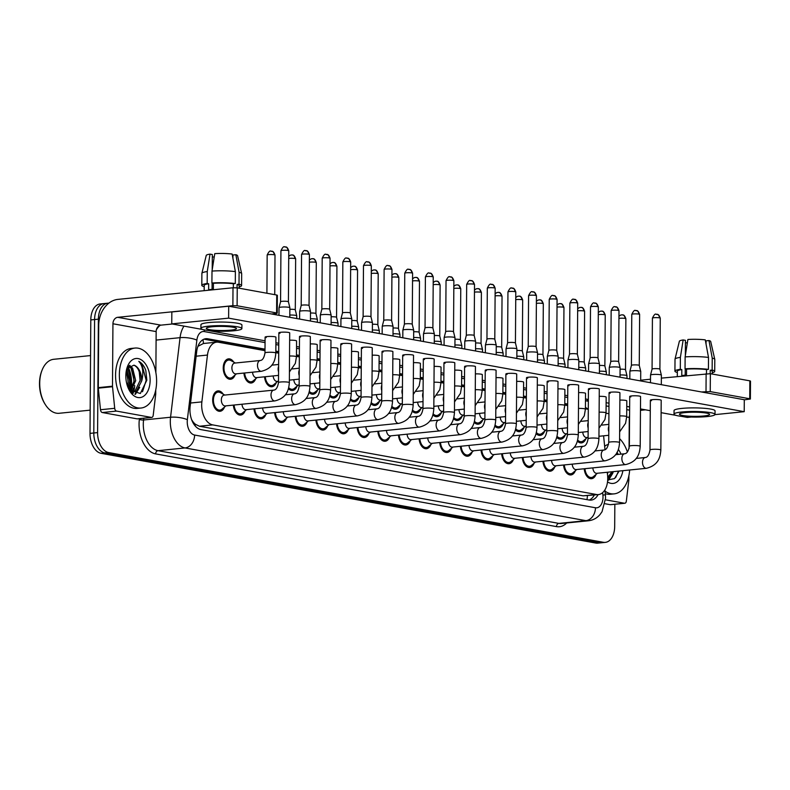 <?xml version="1.0" encoding="UTF-8"?>
<svg xmlns="http://www.w3.org/2000/svg" width="790" height="790" viewBox="0 0 790 790"><rect width="100%" height="100%" fill="white"/><g stroke="black" fill="none" stroke-linecap="round" stroke-linejoin="round"><path stroke-width="1.19" d="M235.065 375.003A10.25 6.281 -95.8 0 1 230.591 379.259A10.25 6.281 -95.8 0 1 223.234 367.913A10.25 6.281 -95.8 0 1 228.537 358.858A10.25 6.281 -95.8 0 1 233.761 362.136M224.508 407.048A10.25 6.281 -95.8 0 1 220.035 411.294A10.25 6.281 -95.8 0 1 212.678 399.957A10.25 6.281 -95.8 0 1 217.981 390.902A10.25 6.281 -95.8 0 1 223.205 394.18M264.996 350.671L218.573 342.248A18.081 11.08 84.2 0 0 216.628 342.169A18.081 11.08 84.2 0 0 207.464 355.056L201.875 401.873A18.081 11.08 84.2 0 0 201.677 404.954A18.081 11.08 84.2 0 0 212.727 424.892L596.44 494.5A18.081 11.08 84.2 0 0 598.386 494.579A18.081 11.08 84.2 0 0 607.589 475.471L607.263 472.252M191.585 419.529L191.852 420.013A6.024 3.693 84.2 0 0 192.138 420.942M192.721 422.196A6.024 3.693 84.2 0 0 195.258 424.279L195.456 424.309A18.081 11.08 -95.8 0 1 191.852 420.013M202.951 339.68A18.081 14.072 100.3 0 1 203.435 343.502L198.191 346.188M195.456 424.309L199.426 426.235L583.139 495.844L598.386 494.579M588.283 409.319L585.42 408.795M567.645 405.576L564.781 405.053M547.006 401.834L544.142 401.31M526.367 398.091L523.503 397.568M505.728 394.348L502.865 393.825M485.09 390.596L482.226 390.082M464.451 386.853L461.587 386.34M443.812 383.111L440.948 382.587M423.173 379.368L420.31 378.844M402.535 375.625L399.671 375.102M381.896 371.883L379.032 371.359M361.257 368.14L358.384 367.617M340.618 364.397L337.745 363.874M319.98 360.645L317.106 360.131M299.341 356.902L296.467 356.389M278.702 353.16L275.829 352.636M604.992 449.727L603.59 435.823M255.703 378.746A10.25 6.281 -95.8 0 1 251.23 383.002A10.25 6.281 -95.8 0 1 243.922 373.058M276.342 382.488A10.25 6.281 -95.8 0 1 271.869 386.745A10.25 6.281 -95.8 0 1 264.561 376.8M296.981 386.231A10.25 6.281 -95.8 0 1 292.507 390.487A10.25 6.281 -95.8 0 1 288.409 388.68M317.62 389.974A10.25 6.281 -95.8 0 1 313.146 394.23A10.25 6.281 -95.8 0 1 309.048 392.423M338.258 393.716A10.25 6.281 -95.8 0 1 333.785 397.972A10.25 6.281 -95.8 0 1 329.687 396.165M358.897 397.469A10.25 6.281 -95.8 0 1 354.424 401.715A10.25 6.281 -95.8 0 1 350.326 399.908M379.536 401.211A10.25 6.281 -95.8 0 1 375.062 405.458A10.25 6.281 -95.8 0 1 370.964 403.651M400.175 404.954A10.25 6.281 -95.8 0 1 395.701 409.21A10.25 6.281 -95.8 0 1 391.603 407.393M420.813 408.697A10.25 6.281 -95.8 0 1 416.34 412.953A10.25 6.281 -95.8 0 1 412.242 411.146M441.452 412.439A10.25 6.281 -95.8 0 1 436.979 416.695A10.25 6.281 -95.8 0 1 432.881 414.888M462.091 416.182A10.25 6.281 -95.8 0 1 457.627 420.438A10.25 6.281 -95.8 0 1 453.519 418.631M482.729 419.925A10.25 6.281 -95.8 0 1 478.266 424.181A10.25 6.281 -95.8 0 1 474.158 422.374M503.368 423.667A10.25 6.281 -95.8 0 1 498.905 427.923A10.25 6.281 -95.8 0 1 494.797 426.116M524.007 427.42A10.25 6.281 -95.8 0 1 519.543 431.666A10.25 6.281 -95.8 0 1 515.436 429.859M544.646 431.162A10.25 6.281 -95.8 0 1 540.182 435.418A10.25 6.281 -95.8 0 1 536.074 433.601M565.285 434.905A10.25 6.281 -95.8 0 1 560.821 439.161A10.25 6.281 -95.8 0 1 556.713 437.344M585.923 438.648A10.25 6.281 -95.8 0 1 581.46 442.904A10.25 6.281 -95.8 0 1 577.352 441.097M245.147 410.79A10.25 6.281 -95.8 0 1 240.674 415.046A10.25 6.281 -95.8 0 1 233.366 405.102M265.786 414.533A10.25 6.281 -95.8 0 1 261.312 418.789A10.25 6.281 -95.8 0 1 254.005 408.845M286.424 418.275A10.25 6.281 -95.8 0 1 281.951 422.531A10.25 6.281 -95.8 0 1 274.644 412.597M307.063 422.018A10.25 6.281 -95.8 0 1 302.59 426.274A10.25 6.281 -95.8 0 1 295.282 416.34M327.702 425.761A10.25 6.281 -95.8 0 1 323.228 430.017A10.25 6.281 -95.8 0 1 315.921 420.082M348.341 429.503A10.25 6.281 -95.8 0 1 343.867 433.759A10.25 6.281 -95.8 0 1 336.56 423.825M368.979 433.256A10.25 6.281 -95.8 0 1 364.506 437.502A10.25 6.281 -95.8 0 1 357.199 427.568M389.618 436.998A10.25 6.281 -95.8 0 1 385.145 441.255A10.25 6.281 -95.8 0 1 377.837 431.31M410.257 440.741A10.25 6.281 -95.8 0 1 405.784 444.997A10.25 6.281 -95.8 0 1 398.476 435.053M430.896 444.484A10.25 6.281 -95.8 0 1 426.432 448.74A10.25 6.281 -95.8 0 1 419.115 438.806M451.534 448.226A10.25 6.281 -95.8 0 1 447.071 452.482A10.25 6.281 -95.8 0 1 439.754 442.548M472.173 451.969A10.25 6.281 -95.8 0 1 467.71 456.225A10.25 6.281 -95.8 0 1 460.392 446.291M492.812 455.712A10.25 6.281 -95.8 0 1 488.348 459.968A10.25 6.281 -95.8 0 1 481.031 450.033M513.451 459.464A10.25 6.281 -95.8 0 1 508.987 463.71A10.25 6.281 -95.8 0 1 501.67 453.776M534.089 463.207A10.25 6.281 -95.8 0 1 529.626 467.463A10.25 6.281 -95.8 0 1 522.308 457.519M554.728 466.949A10.25 6.281 -95.8 0 1 550.265 471.205A10.25 6.281 -95.8 0 1 542.947 461.261M575.367 470.692A10.25 6.281 -95.8 0 1 570.903 474.948A10.25 6.281 -95.8 0 1 563.586 465.004M596.006 474.435A10.25 6.281 -95.8 0 1 591.542 478.691A10.25 6.281 -95.8 0 1 584.225 468.756M127.427 367.567A28.934 17.736 -95.8 0 1 130.271 383.881A28.934 17.736 -95.8 0 1 129.698 390.685A28.934 17.736 -95.8 0 0 130.271 383.881A28.934 17.736 -95.8 0 0 127.427 367.567M133.925 382.666A24.115 14.783 84.2 0 0 131.417 368.693M130.202 365.977A24.115 14.783 84.2 0 0 129.856 365.306M127.763 367.103A24.115 14.783 -95.8 0 1 131.081 382.953A24.115 14.783 -95.8 0 1 130.162 390.813A24.115 14.783 -95.8 0 0 131.081 382.953A24.115 14.783 -95.8 0 0 127.763 367.103M132.286 393.035A24.115 14.783 84.2 0 0 132.523 392.294M132.542 392.245A24.115 14.783 84.2 0 0 133.441 388.364M614.837 504.267L614.689 526.407A18.081 11.08 -95.8 0 1 605.328 542.375L601.536 542.76A18.081 11.08 -95.8 0 1 599.59 542.681L104.853 452.927A18.081 11.08 -95.8 0 1 93.803 432.989L94.593 319.535A18.081 11.08 -95.8 0 1 103.954 303.577A18.081 11.08 -95.8 0 0 94.593 319.535L93.803 432.989A18.081 11.08 -95.8 0 0 104.853 452.927L599.59 542.681A18.081 11.08 -95.8 0 0 601.536 542.76L597.744 543.145A18.081 11.08 -95.8 0 1 595.798 543.066L101.061 453.312A18.081 11.08 -95.8 0 1 90.011 433.374L90.801 319.92A18.081 11.08 -95.8 0 1 100.162 303.953L107.746 303.192A18.081 11.08 -95.8 0 1 108.823 303.163M265.006 349.17L207.8 338.791A18.081 11.08 84.2 0 0 205.854 338.713A18.081 11.08 84.2 0 0 196.69 351.599L190.123 406.603A18.081 11.08 84.2 0 0 189.936 409.684A18.081 11.08 84.2 0 0 200.986 429.622L589.172 500.04A18.081 11.08 84.2 0 0 591.118 500.119A18.081 11.08 84.2 0 0 598.109 494.609M607.787 472.203A24.115 14.783 -95.8 0 1 607.48 474.346A24.115 14.783 -95.8 0 0 607.787 472.203M134.734 385.56A24.115 14.783 -95.8 0 1 133.55 391.959A24.115 14.783 -95.8 0 0 134.734 385.56M133.471 392.205A24.115 14.783 -95.8 0 1 133.046 393.499A24.115 14.783 -95.8 0 0 133.471 392.205M605.328 542.375A18.081 11.08 -95.8 0 1 603.382 542.295L108.645 452.551A18.081 11.08 -95.8 0 1 97.595 432.604L98.385 319.16A18.081 11.08 -95.8 0 1 107.746 303.192M567.655 404.065L564.791 403.552M547.016 400.323L544.152 399.809M526.377 396.58L523.513 396.057M505.738 392.837L502.875 392.314M485.1 389.095L482.236 388.571M464.461 385.352L461.597 384.829M443.822 381.61L440.958 381.086M423.183 377.867L420.32 377.344M402.545 374.114L399.681 373.601M381.906 370.372L379.042 369.858M361.267 366.629L358.403 366.106M340.628 362.887L337.765 362.363M319.99 359.144L317.126 358.621M299.351 355.401L296.487 354.878M278.712 351.659L275.848 351.135M588.115 409.289A18.081 11.08 84.2 0 0 585.43 407.522M594.317 494.994A18.081 11.08 -95.8 0 1 589.192 500.05M203.988 339.167A18.081 11.08 -95.8 0 1 204.008 339.177L264.996 350.237M275.838 352.202L278.702 352.725M296.477 355.944L299.341 356.468M317.116 359.687L319.98 360.21M337.755 363.44L340.618 363.953M358.393 367.182L361.267 367.696M379.032 370.925L381.906 371.448M399.671 374.667L402.545 375.191M420.31 378.41L423.183 378.933M440.948 382.153L443.822 382.676M461.587 385.895L464.461 386.419M482.226 389.638L485.1 390.161M502.865 393.39L505.738 393.904M523.503 397.133L526.377 397.656M544.142 400.876L547.016 401.399M564.781 404.618L567.655 405.142M224.814 395.059L220.311 392.591A9.046 5.54 84.2 0 0 218.099 392.107A9.046 5.54 84.2 0 0 213.419 400.086A9.046 5.54 84.2 0 0 219.916 410.099A9.046 5.54 84.2 0 0 221.98 409.181L225.91 405.863M221.338 399.918A5.421 3.328 84.2 0 0 225.239 405.922L274.91 400.905A5.421 3.328 84.2 0 1 274.535 400.915A5.421 3.328 84.2 0 1 271.01 394.901A5.421 3.328 84.2 0 1 273.814 390.112L224.153 395.128A5.421 3.328 84.2 0 0 221.338 399.918M278.969 315.319L279.018 307.695A5.421 0.741 0.4 0 1 279.028 307.666A5.421 0.741 0.4 0 1 281.092 307.122A5.421 0.741 0.4 0 1 288.715 307.3A5.421 0.741 0.4 0 1 289.871 307.745A5.421 0.741 0.4 0 1 289.871 307.774L289.802 317.284M284.874 246.885A3.92 3.051 100.3 0 1 285.546 246.915A3.92 3.051 100.3 0 1 287.925 250.46A3.92 0.533 0.4 0 0 283.561 250.252A3.92 0.533 0.4 0 0 280.924 250.746L280.569 301.721A3.92 0.533 0.4 0 1 280.569 301.721A3.92 0.533 0.4 0 1 282.07 301.326A3.92 0.533 0.4 0 1 287.57 301.454A3.92 0.533 0.4 0 1 288.399 301.77A3.92 0.533 0.4 0 1 288.409 301.79L289.871 307.745M235.371 363.015L230.868 360.546A9.046 5.54 84.2 0 0 228.656 360.062A9.046 5.54 84.2 0 0 223.975 368.041A9.046 5.54 84.2 0 0 230.473 378.055A9.046 5.54 84.2 0 0 232.536 377.136L236.467 373.818M260.295 360.497L234.709 363.084A5.421 3.328 84.2 0 0 231.895 367.873A5.421 3.328 84.2 0 0 235.795 373.877L261.391 371.3A5.421 3.328 84.2 0 1 261.016 371.3A5.421 3.328 84.2 0 1 257.491 365.286A5.421 3.328 84.2 0 1 260.295 360.497C262.557 360.309 264.117 357.801 264.976 352.962A5.421 0.741 0.4 0 1 268.63 352.281A5.421 0.741 0.4 0 1 274.673 352.567A5.421 0.741 0.4 0 1 274.871 352.607A5.421 0.741 0.4 0 1 275.829 353.041L275.937 337.212A5.421 0.741 -179.6 0 0 274.782 336.747A5.421 0.741 -179.6 0 0 268.748 336.461A5.421 0.741 -179.6 0 0 265.094 337.142A5.421 0.741 -179.6 0 0 266.25 337.606M234.097 405.033A9.046 5.54 84.2 0 0 240.555 413.841A9.046 5.54 84.2 0 0 242.619 412.923L246.549 409.605M241.997 404.233A5.421 3.328 84.2 0 0 245.878 409.674L295.549 404.658A5.421 3.328 84.2 0 1 295.174 404.658A5.421 3.328 84.2 0 1 291.648 398.644A5.421 3.328 84.2 0 1 294.453 393.854L285.289 394.783M299.608 319.061L299.657 311.438A5.421 0.741 0.4 0 1 299.667 311.418A5.421 0.741 0.4 0 1 301.731 310.865A5.421 0.741 0.4 0 1 309.354 311.043A5.421 0.741 0.4 0 1 310.51 311.487A5.421 0.741 0.4 0 1 310.51 311.517L310.44 321.036M305.513 250.628A3.92 3.051 100.3 0 1 306.184 250.657A3.92 3.051 100.3 0 1 308.564 254.202A3.92 0.533 0.4 0 0 304.199 253.995A3.92 0.533 0.4 0 0 301.563 254.489L301.207 305.473A3.92 0.533 0.4 0 1 301.207 305.463A3.92 0.533 0.4 0 1 302.708 305.068A3.92 0.533 0.4 0 1 308.209 305.197A3.92 0.533 0.4 0 1 309.038 305.513A3.92 0.533 0.4 0 1 309.048 305.532L310.51 311.487M254.736 408.776A9.046 5.54 84.2 0 0 261.194 417.584A9.046 5.54 84.2 0 0 263.258 416.666L267.188 413.348M262.635 407.976A5.421 3.328 84.2 0 0 266.516 413.417L316.188 408.4A5.421 3.328 84.2 0 1 315.812 408.4A5.421 3.328 84.2 0 1 312.287 402.387A5.421 3.328 84.2 0 1 315.091 397.597L305.928 398.525M326.151 254.38A3.92 3.051 100.3 0 1 326.823 254.4A3.92 3.051 100.3 0 1 329.203 257.945A3.92 0.533 0.4 0 0 324.838 257.738A3.92 0.533 0.4 0 0 322.202 258.231L321.846 309.216A3.92 0.533 0.4 0 1 321.846 309.206L320.306 315.161A5.421 0.741 0.4 0 1 320.306 315.161A5.421 0.741 0.4 0 1 322.369 314.618A5.421 0.741 0.4 0 1 329.993 314.795A5.421 0.741 0.4 0 1 331.148 315.23A5.421 0.741 0.4 0 1 331.148 315.259L331.079 324.779M321.846 309.206A3.92 0.533 0.4 0 1 323.347 308.811A3.92 0.533 0.4 0 1 328.847 308.939A3.92 0.533 0.4 0 1 329.677 309.255A3.92 0.533 0.4 0 1 329.687 309.275L330.042 258.281C328.176 252.948 326.537 254.874 326.823 254.4C325.994 255.476 325.519 251.418 322.202 258.231M275.374 412.518A9.046 5.54 84.2 0 0 281.832 421.327A9.046 5.54 84.2 0 0 283.896 420.408L287.827 417.09M283.274 411.718A5.421 3.328 84.2 0 0 287.155 417.16L336.826 412.143A5.421 3.328 84.2 0 1 336.451 412.143A5.421 3.328 84.2 0 1 332.926 406.139A5.421 3.328 84.2 0 1 335.73 401.35L326.566 402.268M342.485 312.968A3.92 0.533 0.4 0 1 342.485 312.949L340.944 318.903A5.421 0.741 0.4 0 1 340.944 318.903A5.421 0.741 0.4 0 1 343.008 318.36A5.421 0.741 0.4 0 1 350.632 318.538A5.421 0.741 0.4 0 1 351.787 318.972A5.421 0.741 0.4 0 1 351.787 319.002L351.718 328.522M346.79 258.123A3.92 3.051 100.3 0 1 347.462 258.142A3.92 3.051 100.3 0 1 349.842 261.688A3.92 0.533 0.4 0 0 345.477 261.48A3.92 0.533 0.4 0 0 342.84 261.974L342.485 312.959A3.92 0.533 0.4 0 1 343.986 312.554A3.92 0.533 0.4 0 1 349.486 312.682A3.92 0.533 0.4 0 1 350.326 312.998A3.92 0.533 0.4 0 1 350.326 313.018M296.013 416.261A9.046 5.54 84.2 0 0 302.471 425.079A9.046 5.54 84.2 0 0 304.545 424.151L308.465 420.833M303.913 415.461A5.421 3.328 84.2 0 0 307.794 420.902L357.465 415.886A5.421 3.328 84.2 0 1 357.09 415.886A5.421 3.328 84.2 0 1 353.565 409.882A5.421 3.328 84.2 0 1 356.369 405.092L347.205 406.011M367.429 261.865A3.92 3.051 100.3 0 1 368.101 261.885A3.92 3.051 100.3 0 1 370.48 265.43A3.92 0.533 0.4 0 0 366.116 265.223A3.92 0.533 0.4 0 0 363.479 265.716L363.124 316.701A3.92 0.533 0.4 0 1 363.124 316.691L361.583 322.646A5.421 0.741 0.4 0 1 361.583 322.646A5.421 0.741 0.4 0 1 363.647 322.103A5.421 0.741 0.4 0 1 371.27 322.281A5.421 0.741 0.4 0 1 372.426 322.725A5.421 0.741 0.4 0 1 372.426 322.745L372.357 332.264M363.124 316.691A3.92 0.533 0.4 0 1 364.625 316.296A3.92 0.533 0.4 0 1 370.125 316.425A3.92 0.533 0.4 0 1 370.964 316.75A3.92 0.533 0.4 0 1 370.964 316.77M244.653 372.989A9.046 5.54 84.2 0 0 251.111 381.797A9.046 5.54 84.2 0 0 253.175 380.879L257.106 377.561M252.553 372.189A5.421 3.328 84.2 0 0 256.434 377.63L278.544 375.388M289.821 315.052A5.421 0.741 0.4 0 1 295.598 315.348A5.421 0.741 0.4 0 1 296.754 315.793A5.421 0.741 0.4 0 1 296.754 315.822L296.734 318.548M289.861 309.305A3.92 0.533 0.4 0 1 294.453 309.502A3.92 0.533 0.4 0 1 295.292 309.818A3.92 0.533 0.4 0 1 295.292 309.838L296.754 315.793M265.292 376.731A9.046 5.54 84.2 0 0 271.75 385.54A9.046 5.54 84.2 0 0 273.814 384.621L277.744 381.303M273.192 375.931A5.421 3.328 84.2 0 0 277.073 381.373L278.505 381.224M310.46 318.804A5.421 0.741 0.4 0 1 316.237 319.091A5.421 0.741 0.4 0 1 317.392 319.535A5.421 0.741 0.4 0 1 317.392 319.565L317.373 322.29M310.5 313.047A3.92 0.533 0.4 0 1 315.091 313.245A3.92 0.533 0.4 0 1 315.931 313.561A3.92 0.533 0.4 0 1 315.931 313.581L317.392 319.535M288.706 387.623A9.046 5.54 84.2 0 0 292.389 389.282A9.046 5.54 84.2 0 0 294.453 388.364L298.383 385.046M293.831 379.674A5.421 3.328 84.2 0 0 297.712 385.115L299.143 384.967M331.099 322.547A5.421 0.741 0.4 0 1 336.876 322.834A5.421 0.741 0.4 0 1 338.031 323.278A5.421 0.741 0.4 0 1 338.031 323.308L338.011 326.033M331.138 316.79A3.92 0.533 0.4 0 1 335.73 316.988A3.92 0.533 0.4 0 1 336.57 317.303A3.92 0.533 0.4 0 1 336.57 317.323L336.925 266.329C335.059 260.996 333.42 262.922 333.706 262.448A3.92 3.051 100.3 0 1 336.086 265.993A3.92 0.533 0.4 0 1 336.925 266.329M137.776 418.789A3.012 1.847 -95.8 0 1 137.46 418.868A3.012 1.847 -95.8 0 1 137.134 418.858L151.354 417.416L116.525 411.096L102.305 412.538A3.012 1.847 -95.8 0 1 100.488 409.734L98.306 388.157A3.012 1.847 -95.8 0 1 98.286 387.633L98.72 325.194A24.115 18.762 100.3 0 1 117.838 299.4L233.001 287.767L237.237 287.856L237.109 305.769L232.882 305.681L117.72 317.313A6.024 4.691 -79.7 0 0 112.94 323.762L112.496 386.192A3.012 1.847 84.2 0 0 112.526 386.715L114.708 408.302A3.012 1.847 84.2 0 0 116.525 411.096M137.134 418.858L102.305 412.538M276.095 314.805L276.105 313.512L277.241 313.196L276.599 312.939L276.727 295.026L237.237 287.856M276.727 295.026L277.369 295.282L277.241 313.196M276.599 312.939L237.109 305.769M276.095 313.512L271.543 313.976M172.339 323.999L160.933 325.144A6.024 4.691 -79.7 0 0 156.153 331.603L155.867 372.613M151.354 417.416A3.012 1.847 84.2 0 0 151.68 417.436A3.012 1.847 84.2 0 0 153.211 415.283L155.679 394.546A3.012 1.847 84.2 0 0 155.719 394.032L155.749 389.954M610.907 504.622A3.012 1.847 -95.8 0 1 610.591 504.692A3.012 1.847 -95.8 0 1 610.265 504.682L624.485 503.25L605.515 499.803M610.265 504.682L605.021 503.734M640.67 380.207L650.496 379.21M661.349 378.114L710.368 373.69L710.24 391.603L701.461 391.959M744.299 399.839L750.372 399.029L749.73 398.762L749.858 380.849L710.368 373.69M749.858 380.849L750.5 381.116L750.372 399.029M749.73 398.762L710.24 391.603M645.47 409.822L640.463 410.326M629.571 415.382A6.024 4.691 -79.7 0 0 629.284 417.426L629.067 448.552M624.485 503.25A3.012 1.847 84.2 0 0 624.811 503.26A3.012 1.847 84.2 0 0 626.342 501.117L628.81 480.379A3.012 1.847 84.2 0 0 628.85 479.866L628.87 475.787M156.608 381.432A30.139 18.476 -95.8 0 1 141.015 408.035A30.139 18.476 -95.8 0 1 119.349 374.667A30.139 18.476 -95.8 0 1 134.952 348.064A30.139 18.476 -95.8 0 1 156.608 381.432M141.015 408.035L137.223 408.42A30.139 18.476 -95.8 0 1 115.567 375.053A30.139 18.476 -95.8 0 1 131.16 348.439L134.952 348.064M129.135 384.779A27.127 16.63 -95.8 0 1 128.75 389.203M90.178 410.148L59.191 413.279A27.127 16.63 -95.8 0 1 45.356 404.618A27.127 16.63 -95.8 0 1 39.707 383.239A27.127 16.63 -95.8 0 1 41.919 370.55A27.127 16.63 -95.8 0 1 53.74 359.292L90.554 355.579M45.356 404.618L44.902 403.897A25.922 15.889 -95.8 0 1 39.5 383.476A25.922 15.889 -95.8 0 1 41.613 371.34L41.919 370.55M129.965 391.001L134.211 380.81L131.081 368.259L128.681 366.125M130.538 391.603L135.712 380.662L132.592 368.101L129.353 365.602M127.378 385.816L128.187 381.422L126.291 370.816M128.079 387.732L129.698 381.264L126.716 368.9M131.417 392.393L136.443 391.08L141.627 381.135A13.628 8.354 -95.8 0 0 141.667 380.059A13.628 8.354 -95.8 0 0 133.935 365.178L126.805 368.604M132.592 392.245L134.932 391.228L140.225 380.197C140.334 372.307 138.24 367.301 133.935 365.178M130.982 392.018L133.352 392.215M125.837 375.843A19.651 12.047 -95.8 0 1 127.437 366.649A19.651 12.047 -95.8 0 1 141.163 359.756A19.651 12.047 -95.8 0 1 150.13 380.257A19.651 12.047 -95.8 0 1 142.911 396.669A19.651 12.047 -95.8 0 1 129.925 391.336A19.651 12.047 -95.8 0 1 125.837 375.843M129.155 390.013L140.353 393.489L146.851 380.178L145.785 370.293C144.106 365.908 141.775 362.926 138.793 361.346C142.674 365.612 143.731 371.853 141.963 380.059L141.627 381.135M128.108 382.291L127.21 373.018M131.081 392.047L132.029 390.28M134.132 381.679L133.224 372.406M134.853 394.23L138.053 389.677M140.146 381.076L139.247 371.804M142.506 391.741L146.18 380.326L141.795 363.983L138.793 361.346M131.703 392.166L133.688 387.939M135.386 394.358L139.702 387.327M629.64 469.991A30.139 18.476 -95.8 0 1 614.136 493.869A30.139 18.476 -95.8 0 1 605.041 491.143M614.136 493.869L610.344 494.254A30.139 18.476 -95.8 0 1 605.288 493.641M607.717 477.279L612.062 471.768M607.737 477.792L609.564 476.903L613.563 471.62M607.312 472.756L607.55 472.223M604.646 446.32A19.651 12.047 -95.8 0 1 608.517 444.415M618.353 449.411A19.651 12.047 -95.8 0 1 620.98 454.132M618.205 454.418L617.069 452.275M622.875 470.682A19.651 12.047 -95.8 0 1 607.52 481.91M607.698 479.974L614.531 478.592L619.123 471.057M619.597 438.657A30.139 18.476 -95.8 0 1 627.388 452.008M607.984 480.063L611.183 475.501M615.637 477.575L618.55 471.117M617.563 454.477L616.802 452.759M608.517 480.182L612.833 473.161M619.755 415.925A5.421 0.741 0.4 0 1 625.532 416.212A5.421 0.741 0.4 0 1 625.729 416.251A5.421 0.741 0.4 0 1 626.687 416.685L626.806 400.866A5.421 0.741 -179.6 0 0 625.64 400.392A5.421 0.741 -179.6 0 0 619.864 400.096M599.116 412.173A5.421 0.741 0.4 0 1 604.893 412.469A5.421 0.741 0.4 0 1 605.091 412.508A5.421 0.741 0.4 0 1 606.049 412.943L606.167 397.113A5.421 0.741 -179.6 0 0 605.002 396.649A5.421 0.741 -179.6 0 0 599.225 396.353M578.477 408.43A5.421 0.741 0.4 0 1 584.254 408.726A5.421 0.741 0.4 0 1 584.452 408.766A5.421 0.741 0.4 0 1 585.41 409.2L585.528 393.371A5.421 0.741 -179.6 0 0 584.363 392.906A5.421 0.741 -179.6 0 0 578.586 392.61M557.839 404.687A5.421 0.741 0.4 0 1 563.616 404.984A5.421 0.741 0.4 0 1 563.813 405.023A5.421 0.741 0.4 0 1 564.771 405.448L564.889 389.628A5.421 0.741 -179.6 0 0 563.724 389.164A5.421 0.741 -179.6 0 0 557.947 388.868M537.2 400.945A5.421 0.741 0.4 0 1 542.977 401.241A5.421 0.741 0.4 0 1 543.174 401.281A5.421 0.741 0.4 0 1 544.132 401.705L544.251 385.885A5.421 0.741 -179.6 0 0 543.086 385.421A5.421 0.741 -179.6 0 0 537.309 385.125M516.561 397.202A5.421 0.741 0.4 0 1 522.338 397.498A5.421 0.741 0.4 0 1 522.536 397.538A5.421 0.741 0.4 0 1 523.494 397.963L523.612 382.143A5.421 0.741 -179.6 0 0 522.447 381.669A5.421 0.741 -179.6 0 0 516.67 381.382M636.148 458.427L645.321 457.509C647.573 457.321 649.133 454.803 650.002 449.964A5.421 0.741 0.4 0 1 653.656 449.283A5.421 0.741 0.4 0 1 659.689 449.569A5.421 0.741 0.4 0 1 659.887 449.609A5.421 0.741 0.4 0 1 660.845 450.043L661.2 400.303A5.421 0.741 -179.6 0 0 660.035 399.829A5.421 0.741 -179.6 0 0 654.001 399.543A5.421 0.741 -179.6 0 0 650.348 400.224A5.421 0.741 -179.6 0 0 651.503 400.698M615.509 454.685L624.673 453.756C626.934 453.569 628.494 451.06 629.363 446.222A5.421 0.741 0.4 0 1 633.017 445.54A5.421 0.741 0.4 0 1 639.051 445.827A5.421 0.741 0.4 0 1 639.248 445.866A5.421 0.741 0.4 0 1 640.206 446.301L640.562 396.56A5.421 0.741 -179.6 0 0 639.396 396.086A5.421 0.741 -179.6 0 0 633.363 395.8A5.421 0.741 -179.6 0 0 629.709 396.481A5.421 0.741 -179.6 0 0 630.864 396.945M594.87 450.942L604.034 450.014C606.295 449.826 607.856 447.318 608.725 442.479A5.421 0.741 0.4 0 1 612.378 441.798A5.421 0.741 0.4 0 1 618.412 442.084A5.421 0.741 0.4 0 1 618.61 442.124A5.421 0.741 0.4 0 1 619.567 442.548L619.923 392.818A5.421 0.741 -179.6 0 0 618.758 392.344A5.421 0.741 -179.6 0 0 612.724 392.057A5.421 0.741 -179.6 0 0 609.07 392.739A5.421 0.741 -179.6 0 0 610.226 393.203M574.231 447.199L583.395 446.271C585.657 446.083 587.217 443.575 588.086 438.736A5.421 0.741 0.4 0 1 591.74 438.055A5.421 0.741 0.4 0 1 597.773 438.341A5.421 0.741 0.4 0 1 597.971 438.381A5.421 0.741 0.4 0 1 598.929 438.806L599.284 389.065A5.421 0.741 -179.6 0 0 598.119 388.601A5.421 0.741 -179.6 0 0 592.085 388.315A5.421 0.741 -179.6 0 0 588.432 388.996A5.421 0.741 -179.6 0 0 589.587 389.46M553.593 443.457L562.757 442.528C565.018 442.341 566.578 439.823 567.447 434.994A5.421 0.741 0.4 0 1 571.101 434.312A5.421 0.741 0.4 0 1 577.135 434.599A5.421 0.741 0.4 0 1 577.332 434.638A5.421 0.741 0.4 0 1 578.29 435.063L578.645 385.322A5.421 0.741 -179.6 0 0 577.48 384.858A5.421 0.741 -179.6 0 0 571.447 384.572A5.421 0.741 -179.6 0 0 567.793 385.253A5.421 0.741 -179.6 0 0 568.948 385.718M532.954 439.714L542.118 438.786C544.379 438.598 545.939 436.08 546.808 431.241A5.421 0.741 0.4 0 1 550.462 430.57A5.421 0.741 0.4 0 1 556.496 430.856A5.421 0.741 0.4 0 1 556.693 430.896A5.421 0.741 0.4 0 1 557.651 431.32L557.997 381.58A5.421 0.741 -179.6 0 0 556.841 381.116A5.421 0.741 -179.6 0 0 550.808 380.829A5.421 0.741 -179.6 0 0 547.154 381.501A5.421 0.741 -179.6 0 0 548.309 381.975M495.923 393.459A5.421 0.741 0.4 0 1 501.699 393.756A5.421 0.741 0.4 0 1 501.897 393.795A5.421 0.741 0.4 0 1 502.855 394.22L502.973 378.4A5.421 0.741 -179.6 0 0 501.808 377.926A5.421 0.741 -179.6 0 0 496.031 377.63M475.284 389.717A5.421 0.741 0.4 0 1 481.061 390.003A5.421 0.741 0.4 0 1 481.258 390.043A5.421 0.741 0.4 0 1 482.216 390.477L482.325 374.657A5.421 0.741 -179.6 0 0 481.169 374.184A5.421 0.741 -179.6 0 0 475.392 373.887M454.645 385.974A5.421 0.741 0.4 0 1 460.422 386.261A5.421 0.741 0.4 0 1 460.619 386.3A5.421 0.741 0.4 0 1 461.577 386.735L461.686 370.905A5.421 0.741 -179.6 0 0 460.531 370.441A5.421 0.741 -179.6 0 0 454.754 370.145M434.006 382.222A5.421 0.741 0.4 0 1 439.783 382.518A5.421 0.741 0.4 0 1 439.981 382.558A5.421 0.741 0.4 0 1 440.938 382.992L441.047 367.162A5.421 0.741 -179.6 0 0 439.892 366.698A5.421 0.741 -179.6 0 0 434.115 366.402M413.368 378.479A5.421 0.741 0.4 0 1 419.144 378.775A5.421 0.741 0.4 0 1 419.342 378.815A5.421 0.741 0.4 0 1 420.3 379.249L420.408 363.42A5.421 0.741 -179.6 0 0 419.253 362.956A5.421 0.741 -179.6 0 0 413.476 362.659M512.315 435.971L521.479 435.043C523.74 434.856 525.301 432.337 526.17 427.499A5.421 0.741 0.4 0 1 529.823 426.827A5.421 0.741 0.4 0 1 535.857 427.104A5.421 0.741 0.4 0 1 536.055 427.143A5.421 0.741 0.4 0 1 537.012 427.578L537.358 377.837A5.421 0.741 -179.6 0 0 536.203 377.373A5.421 0.741 -179.6 0 0 530.169 377.087A5.421 0.741 -179.6 0 0 526.515 377.758A5.421 0.741 -179.6 0 0 527.671 378.232M491.676 432.219L500.84 431.3C503.102 431.113 504.662 428.595 505.521 423.756A5.421 0.741 0.4 0 1 509.185 423.075A5.421 0.741 0.4 0 1 515.218 423.361A5.421 0.741 0.4 0 1 515.416 423.401A5.421 0.741 0.4 0 1 516.374 423.835L516.719 374.095A5.421 0.741 -179.6 0 0 515.564 373.621A5.421 0.741 -179.6 0 0 509.53 373.344A5.421 0.741 -179.6 0 0 505.877 374.016A5.421 0.741 -179.6 0 0 507.032 374.49M471.038 428.476L480.202 427.548C482.463 427.36 484.023 424.852 484.882 420.013A5.421 0.741 0.4 0 1 488.536 419.332A5.421 0.741 0.4 0 1 494.579 419.618A5.421 0.741 0.4 0 1 494.777 419.658A5.421 0.741 0.4 0 1 495.735 420.092L496.081 370.352A5.421 0.741 -179.6 0 0 494.925 369.878A5.421 0.741 -179.6 0 0 488.892 369.592A5.421 0.741 -179.6 0 0 485.238 370.273A5.421 0.741 -179.6 0 0 486.393 370.747M450.399 424.734L459.563 423.805C461.824 423.618 463.384 421.11 464.244 416.271A5.421 0.741 0.4 0 1 467.897 415.589A5.421 0.741 0.4 0 1 473.941 415.876A5.421 0.741 0.4 0 1 474.138 415.915A5.421 0.741 0.4 0 1 475.096 416.34L475.442 366.609A5.421 0.741 -179.6 0 0 474.286 366.135A5.421 0.741 -179.6 0 0 468.253 365.849A5.421 0.741 -179.6 0 0 464.599 366.53A5.421 0.741 -179.6 0 0 465.754 366.995M429.76 420.991L438.924 420.063C441.185 419.875 442.746 417.367 443.605 412.528A5.421 0.741 0.4 0 1 447.259 411.847A5.421 0.741 0.4 0 1 453.302 412.133A5.421 0.741 0.4 0 1 453.5 412.173A5.421 0.741 0.4 0 1 454.457 412.597L454.803 362.857A5.421 0.741 -179.6 0 0 453.648 362.393A5.421 0.741 -179.6 0 0 447.614 362.106A5.421 0.741 -179.6 0 0 443.96 362.788A5.421 0.741 -179.6 0 0 445.116 363.252M392.729 374.737A5.421 0.741 0.4 0 1 398.506 375.033A5.421 0.741 0.4 0 1 398.703 375.072A5.421 0.741 0.4 0 1 399.661 375.497L399.77 359.677A5.421 0.741 -179.6 0 0 398.614 359.213A5.421 0.741 -179.6 0 0 392.837 358.917M372.09 370.994A5.421 0.741 0.4 0 1 377.867 371.29A5.421 0.741 0.4 0 1 378.064 371.33A5.421 0.741 0.4 0 1 379.022 371.754L379.131 355.935A5.421 0.741 -179.6 0 0 377.976 355.46A5.421 0.741 -179.6 0 0 372.199 355.174M351.451 367.251A5.421 0.741 0.4 0 1 357.228 367.548A5.421 0.741 0.4 0 1 357.426 367.587A5.421 0.741 0.4 0 1 358.384 368.012L358.492 352.192A5.421 0.741 -179.6 0 0 357.337 351.718A5.421 0.741 -179.6 0 0 351.56 351.422M409.121 417.248L418.285 416.32C420.547 416.132 422.107 413.624 422.966 408.786A5.421 0.741 0.4 0 1 426.62 408.104A5.421 0.741 0.4 0 1 432.663 408.391A5.421 0.741 0.4 0 1 432.861 408.43A5.421 0.741 0.4 0 1 433.819 408.855L434.164 359.114A5.421 0.741 -179.6 0 0 433.009 358.65A5.421 0.741 -179.6 0 0 426.975 358.364A5.421 0.741 -179.6 0 0 423.322 359.045A5.421 0.741 -179.6 0 0 424.477 359.509M388.483 413.506L397.647 412.578C399.908 412.39 401.468 409.872 402.327 405.033A5.421 0.741 0.4 0 1 405.981 404.362A5.421 0.741 0.4 0 1 412.025 404.648A5.421 0.741 0.4 0 1 412.222 404.687A5.421 0.741 0.4 0 1 413.18 405.112L413.526 355.372A5.421 0.741 -179.6 0 0 412.37 354.907A5.421 0.741 -179.6 0 0 406.337 354.621A5.421 0.741 -179.6 0 0 402.683 355.303A5.421 0.741 -179.6 0 0 403.838 355.767M330.812 363.509A5.421 0.741 0.4 0 1 336.589 363.805A5.421 0.741 0.4 0 1 336.787 363.834A5.421 0.741 0.4 0 1 337.745 364.269L337.853 348.449A5.421 0.741 -179.6 0 0 336.698 347.975A5.421 0.741 -179.6 0 0 330.921 347.679M310.174 359.766A5.421 0.741 0.4 0 1 315.951 360.052A5.421 0.741 0.4 0 1 316.148 360.092A5.421 0.741 0.4 0 1 317.106 360.526L317.215 344.697A5.421 0.741 -179.6 0 0 316.059 344.233A5.421 0.741 -179.6 0 0 310.282 343.936M289.535 356.014A5.421 0.741 0.4 0 1 295.312 356.31A5.421 0.741 0.4 0 1 295.509 356.349A5.421 0.741 0.4 0 1 296.467 356.784L296.576 340.954A5.421 0.741 -179.6 0 0 295.421 340.49A5.421 0.741 -179.6 0 0 289.644 340.194M356.369 405.092C358.63 404.905 360.191 402.387 361.05 397.548A5.421 0.741 0.4 0 1 364.704 396.876A5.421 0.741 0.4 0 1 370.747 397.153A5.421 0.741 0.4 0 1 370.945 397.192A5.421 0.741 0.4 0 1 371.902 397.627L372.248 347.886A5.421 0.741 -179.6 0 0 371.093 347.412A5.421 0.741 -179.6 0 0 365.059 347.136A5.421 0.741 -179.6 0 0 361.405 347.807A5.421 0.741 -179.6 0 0 362.561 348.281M335.73 401.35C337.992 401.152 339.552 398.644 340.411 393.805A5.421 0.741 0.4 0 1 344.065 393.124A5.421 0.741 0.4 0 1 350.108 393.41A5.421 0.741 0.4 0 1 350.306 393.45A5.421 0.741 0.4 0 1 351.264 393.884L351.609 344.144A5.421 0.741 -179.6 0 0 350.454 343.67A5.421 0.741 -179.6 0 0 344.42 343.383A5.421 0.741 -179.6 0 0 340.767 344.065A5.421 0.741 -179.6 0 0 341.922 344.539M315.091 397.597C317.353 397.41 318.913 394.901 319.772 390.062A5.421 0.741 0.4 0 1 323.426 389.381A5.421 0.741 0.4 0 1 329.469 389.668A5.421 0.741 0.4 0 1 329.667 389.707A5.421 0.741 0.4 0 1 330.625 390.142L330.971 340.401A5.421 0.741 -179.6 0 0 329.815 339.927A5.421 0.741 -179.6 0 0 323.781 339.641A5.421 0.741 -179.6 0 0 320.128 340.322A5.421 0.741 -179.6 0 0 321.283 340.786M294.453 393.854C296.714 393.667 298.274 391.159 299.134 386.32A5.421 0.741 0.4 0 1 302.787 385.639A5.421 0.741 0.4 0 1 308.831 385.925A5.421 0.741 0.4 0 1 309.028 385.964A5.421 0.741 0.4 0 1 309.986 386.389L310.332 336.659A5.421 0.741 -179.6 0 0 309.176 336.185A5.421 0.741 -179.6 0 0 303.143 335.898A5.421 0.741 -179.6 0 0 299.489 336.579A5.421 0.741 -179.6 0 0 300.644 337.044M367.844 409.763L377.008 408.835C379.269 408.647 380.829 406.129 381.688 401.29A5.421 0.741 0.4 0 1 385.342 400.619A5.421 0.741 0.4 0 1 391.386 400.895A5.421 0.741 0.4 0 1 391.583 400.935A5.421 0.741 0.4 0 1 392.541 401.369L392.887 351.629A5.421 0.741 -179.6 0 0 391.731 351.165A5.421 0.741 -179.6 0 0 385.698 350.879A5.421 0.741 -179.6 0 0 382.044 351.55A5.421 0.741 -179.6 0 0 383.199 352.024M273.814 390.112C276.075 389.924 277.636 387.416 278.495 382.577A5.421 0.741 0.4 0 1 282.149 381.896A5.421 0.741 0.4 0 1 288.192 382.182A5.421 0.741 0.4 0 1 288.39 382.222A5.421 0.741 0.4 0 1 289.347 382.646L289.693 332.906A5.421 0.741 -179.6 0 0 288.538 332.442A5.421 0.741 -179.6 0 0 282.504 332.156A5.421 0.741 -179.6 0 0 278.85 332.837A5.421 0.741 -179.6 0 0 280.006 333.301M714.96 414.632L744.22 411.679L228.616 318.143L171.746 323.89L202.921 329.549M208.392 330.536L265.065 340.816M275.898 342.781L278.771 343.304M296.536 346.524L299.41 347.047M317.175 350.276L320.049 350.79M337.814 354.019L340.688 354.532M358.453 357.761L361.326 358.285M379.091 361.504L381.965 362.027M399.73 365.247L402.604 365.77M420.379 368.989L423.243 369.513M441.018 372.732L443.881 373.255M461.656 376.475L464.52 376.998M482.295 380.227L485.159 380.74M502.934 383.97L505.798 384.493M523.573 387.712L526.436 388.236M544.211 391.455L547.075 391.978M564.85 395.197L567.714 395.721M585.489 398.94L588.352 399.464M606.127 402.683L608.991 403.206M626.766 406.435L629.63 406.949M640.473 408.914L650.269 410.691M661.112 412.666L676.052 415.372M681.523 416.37L687.349 417.426L691.201 417.031M744.22 411.679L744.299 399.73L228.705 306.204L171.835 311.951L171.746 323.89M228.616 318.143L228.705 306.204M233.238 327.257A15.069 2.064 -179.6 0 0 216.47 326.468A15.069 2.064 -179.6 0 0 206.318 328.344A15.069 2.064 -179.6 0 0 209.547 329.647A15.069 2.064 -179.6 0 0 226.315 330.437A15.069 2.064 -179.6 0 0 236.467 328.561A15.069 2.064 -179.6 0 0 233.238 327.257M212.076 289.357L212.115 283.057M212.214 269.696L212.322 254.538L210.031 254.123L207.257 271.553L207.168 283.491L208.679 283.768A17.479 2.4 -179.6 0 0 204.215 285.338L204.175 290.671M239.153 288.212L239.173 285.585A17.479 2.4 -179.6 0 0 237.099 284.43L239.014 284.232L239.094 272.293L235.855 254.726L232.941 255.012L232.922 258.3M237.069 287.837L237.099 284.43M241.888 328.591L241.918 325.016A20.501 2.814 -179.6 0 0 237.533 323.238A20.501 2.814 -179.6 0 0 214.722 322.162A20.501 2.814 -179.6 0 0 200.927 324.729L200.897 328.314A20.501 2.814 -179.6 0 0 205.281 330.082A20.501 2.814 -179.6 0 0 228.083 331.158A20.501 2.814 -179.6 0 0 241.888 328.591A20.501 2.814 -179.6 0 0 237.504 326.823A20.501 2.814 -179.6 0 0 214.702 325.747A20.501 2.814 -179.6 0 0 200.897 328.314M207.168 283.491A19.898 2.725 -179.6 0 0 201.806 285.318A19.898 2.725 -179.6 0 0 204.205 286.642M239.163 286.889A19.898 2.725 -179.6 0 0 241.582 285.595A19.898 2.725 -179.6 0 0 239.014 284.232M207.257 271.553A19.898 2.725 -179.6 0 0 201.894 273.291A19.898 2.725 -179.6 0 0 201.885 273.38L201.806 285.318M241.582 285.595L241.671 273.656A19.898 2.725 -179.6 0 0 241.661 273.567A19.898 2.725 -179.6 0 0 239.094 272.293M210.031 254.123A15.672 2.153 -179.6 0 0 206.239 255.427L201.894 273.291M241.661 273.567L237.563 255.644A15.672 2.153 -179.6 0 0 235.855 254.726M214.248 256.908L212.303 257.106M235.371 271.622A19.898 2.725 -179.6 0 0 211.997 271.079L214.762 253.639A15.672 2.153 -179.6 0 1 232.132 254.044L235.371 271.622L235.292 283.561L233.366 283.758L233.336 287.738M233.366 283.758A17.479 2.4 -179.6 0 0 213.419 283.294L211.908 283.018L211.997 271.079M208.679 283.768L208.639 289.742A17.479 2.4 -179.6 0 1 213.379 289.259L213.419 283.294M235.292 283.561A19.898 2.725 -179.6 0 0 211.908 283.018M706.369 413.081A15.069 2.064 -179.6 0 0 689.601 412.291A15.069 2.064 -179.6 0 0 679.449 414.177A15.069 2.064 -179.6 0 0 682.679 415.481A15.069 2.064 -179.6 0 0 699.446 416.271A15.069 2.064 -179.6 0 0 709.598 414.385A15.069 2.064 -179.6 0 0 706.369 413.081M685.207 375.191L685.246 368.881M685.345 355.53L685.444 340.362L683.153 339.947L680.388 357.376L680.299 369.325L681.81 369.592A17.479 2.4 -179.6 0 0 677.346 371.162L677.307 376.504M712.284 374.035L712.304 371.409A17.479 2.4 -179.6 0 0 710.22 370.253L712.145 370.066L712.225 358.117L708.986 340.549L706.072 340.846L706.053 344.134M710.2 373.66L710.22 370.253M715.019 414.424L715.039 410.84A20.501 2.814 -179.6 0 0 710.664 409.072A20.501 2.814 -179.6 0 0 687.853 407.996A20.501 2.814 -179.6 0 0 674.048 410.553L674.028 414.138A20.501 2.814 -179.6 0 0 678.413 415.905A20.501 2.814 -179.6 0 0 701.214 416.982A20.501 2.814 -179.6 0 0 715.019 414.424A20.501 2.814 -179.6 0 0 710.635 412.656A20.501 2.814 -179.6 0 0 687.833 411.58A20.501 2.814 -179.6 0 0 674.028 414.138M680.299 369.325A19.898 2.725 -179.6 0 0 674.927 371.152A19.898 2.725 -179.6 0 0 677.336 372.465M712.294 372.712A19.898 2.725 -179.6 0 0 714.713 371.428A19.898 2.725 -179.6 0 0 712.145 370.066M680.388 357.376A19.898 2.725 -179.6 0 0 675.025 359.114A19.898 2.725 -179.6 0 0 675.015 359.203L674.927 371.152M714.713 371.428L714.802 359.48A19.898 2.725 -179.6 0 0 714.792 359.401A19.898 2.725 -179.6 0 0 712.225 358.117M683.153 339.947A15.672 2.153 -179.6 0 0 679.37 341.25L675.025 359.114M714.792 359.401L710.694 341.468A15.672 2.153 -179.6 0 0 708.986 340.549M687.379 342.732L685.434 342.929M708.502 357.445A19.898 2.725 -179.6 0 0 685.127 356.902L687.893 339.473A15.672 2.153 -179.6 0 1 705.263 339.868L708.502 357.445L708.423 369.384L706.497 369.582L706.467 373.561M706.497 369.582A17.479 2.4 -179.6 0 0 686.55 369.118L685.039 368.841L685.127 356.902M681.81 369.592L681.77 375.566A17.479 2.4 -179.6 0 1 686.51 375.092L686.55 369.118M708.423 369.384A19.898 2.725 -179.6 0 0 685.039 368.841M316.652 420.004A9.046 5.54 84.2 0 0 323.11 428.822A9.046 5.54 84.2 0 0 325.184 427.904L329.104 424.576M324.552 419.214A5.421 3.328 84.2 0 0 328.433 424.645L378.104 419.628A5.421 3.328 84.2 0 1 377.729 419.628A5.421 3.328 84.2 0 1 374.203 413.624A5.421 3.328 84.2 0 1 377.008 408.835M382.163 334.042L382.212 326.418A5.421 0.741 0.4 0 1 382.222 326.389A5.421 0.741 0.4 0 1 384.286 325.845A5.421 0.741 0.4 0 1 391.909 326.023A5.421 0.741 0.4 0 1 393.065 326.468A5.421 0.741 0.4 0 1 393.065 326.487L392.995 336.007M388.068 265.608A3.92 3.051 100.3 0 1 388.739 265.637A3.92 3.051 100.3 0 1 391.119 269.173A3.92 0.533 0.4 0 0 386.754 268.975A3.92 0.533 0.4 0 0 384.118 269.459L383.762 320.444A3.92 0.533 0.4 0 1 383.762 320.434A3.92 0.533 0.4 0 1 385.263 320.039A3.92 0.533 0.4 0 1 390.764 320.167A3.92 0.533 0.4 0 1 391.603 320.493A3.92 0.533 0.4 0 1 391.603 320.513L393.065 326.468M337.291 423.746A9.046 5.54 84.2 0 0 343.749 432.565A9.046 5.54 84.2 0 0 345.822 431.646L349.743 428.318M345.191 422.956A5.421 3.328 84.2 0 0 349.071 428.387L398.743 423.371A5.421 3.328 84.2 0 1 398.367 423.381A5.421 3.328 84.2 0 1 394.842 417.367A5.421 3.328 84.2 0 1 397.647 412.578M402.801 337.784L402.851 330.161A5.421 0.741 0.4 0 1 402.861 330.131A5.421 0.741 0.4 0 1 404.924 329.588A5.421 0.741 0.4 0 1 412.548 329.766A5.421 0.741 0.4 0 1 413.703 330.21A5.421 0.741 0.4 0 1 413.703 330.24L413.634 339.749M408.707 269.351A3.92 3.051 100.3 0 1 409.378 269.38A3.92 3.051 100.3 0 1 411.758 272.925A3.92 0.533 0.4 0 0 407.393 272.718A3.92 0.533 0.4 0 0 404.757 273.202L404.401 324.186A3.92 0.533 0.4 0 1 404.401 324.176A3.92 0.533 0.4 0 1 405.902 323.791A3.92 0.533 0.4 0 1 411.402 323.91A3.92 0.533 0.4 0 1 412.242 324.236A3.92 0.533 0.4 0 1 412.242 324.256L413.703 330.21M357.929 427.499A9.046 5.54 84.2 0 0 364.387 436.307A9.046 5.54 84.2 0 0 366.461 435.389L370.382 432.071M365.829 426.699A5.421 3.328 84.2 0 0 369.71 432.13L419.381 427.113A5.421 3.328 84.2 0 1 419.006 427.123A5.421 3.328 84.2 0 1 415.481 421.11A5.421 3.328 84.2 0 1 418.285 416.32M423.44 341.527L423.489 333.903A5.421 0.741 0.4 0 1 423.499 333.874A5.421 0.741 0.4 0 1 425.563 333.331A5.421 0.741 0.4 0 1 433.187 333.508A5.421 0.741 0.4 0 1 434.342 333.953A5.421 0.741 0.4 0 1 434.342 333.982L434.273 343.492M429.345 273.093A3.92 3.051 100.3 0 1 430.017 273.123A3.92 3.051 100.3 0 1 432.397 276.668A3.92 0.533 0.4 0 0 428.032 276.46A3.92 0.533 0.4 0 0 425.395 276.944L425.04 327.929A3.92 0.533 0.4 0 1 425.04 327.919A3.92 0.533 0.4 0 1 426.541 327.534A3.92 0.533 0.4 0 1 432.041 327.662A3.92 0.533 0.4 0 1 432.881 327.978A3.92 0.533 0.4 0 1 432.881 327.998L434.342 333.953M309.344 391.366A9.046 5.54 84.2 0 0 313.028 393.035A9.046 5.54 84.2 0 0 315.091 392.107L319.022 388.789M314.469 383.417A5.421 3.328 84.2 0 0 318.35 388.858L319.782 388.71M351.738 326.29A5.421 0.741 0.4 0 1 357.515 326.586A5.421 0.741 0.4 0 1 358.67 327.021A5.421 0.741 0.4 0 1 358.67 327.05L358.65 329.776M351.777 320.533A3.92 0.533 0.4 0 1 356.369 320.73A3.92 0.533 0.4 0 1 357.208 321.046A3.92 0.533 0.4 0 1 357.208 321.066M329.983 395.109A9.046 5.54 84.2 0 0 333.666 396.778A9.046 5.54 84.2 0 0 335.74 395.859L339.661 392.531M335.108 387.169A5.421 3.328 84.2 0 0 338.989 392.6L340.421 392.452M372.376 330.032A5.421 0.741 0.4 0 1 378.153 330.329A5.421 0.741 0.4 0 1 379.309 330.773A5.421 0.741 0.4 0 1 379.309 330.793L379.289 333.518M372.416 324.275A3.92 0.533 0.4 0 1 377.008 324.473A3.92 0.533 0.4 0 1 377.847 324.799A3.92 0.533 0.4 0 1 377.847 324.809L379.309 330.773M350.622 398.851A9.046 5.54 84.2 0 0 354.305 400.52A9.046 5.54 84.2 0 0 356.379 399.602L360.299 396.274M355.747 390.912A5.421 3.328 84.2 0 0 359.628 396.343L361.06 396.205M393.015 333.775A5.421 0.741 0.4 0 1 398.792 334.071A5.421 0.741 0.4 0 1 399.947 334.516A5.421 0.741 0.4 0 1 399.947 334.535L399.928 337.261M393.055 328.028A3.92 0.533 0.4 0 1 397.647 328.215A3.92 0.533 0.4 0 1 398.486 328.541A3.92 0.533 0.4 0 1 398.486 328.561L399.947 334.516M378.568 431.241A9.046 5.54 84.2 0 0 385.026 440.05A9.046 5.54 84.2 0 0 387.1 439.131L391.02 435.813M386.468 430.441A5.421 3.328 84.2 0 0 390.349 435.882L440.02 430.856A5.421 3.328 84.2 0 1 439.645 430.866A5.421 3.328 84.2 0 1 436.12 424.852A5.421 3.328 84.2 0 1 438.924 420.063M449.984 276.836A3.92 3.051 100.3 0 1 450.656 276.865A3.92 3.051 100.3 0 1 453.035 280.411A3.92 0.533 0.4 0 0 448.681 280.203A3.92 0.533 0.4 0 0 446.034 280.697L445.678 331.682A3.92 0.533 0.4 0 1 445.678 331.672L444.138 337.626A5.421 0.741 0.4 0 1 444.138 337.626A5.421 0.741 0.4 0 1 446.202 337.073A5.421 0.741 0.4 0 1 453.825 337.251A5.421 0.741 0.4 0 1 454.981 337.695A5.421 0.741 0.4 0 1 454.981 337.725L454.912 347.235M445.678 331.672A3.92 0.533 0.4 0 1 447.18 331.277A3.92 0.533 0.4 0 1 452.68 331.405A3.92 0.533 0.4 0 1 453.519 331.721A3.92 0.533 0.4 0 1 453.519 331.741L453.875 280.746C452.008 275.414 450.369 277.339 450.656 276.865C449.826 277.942 449.352 273.873 446.034 280.697M399.207 434.984A9.046 5.54 84.2 0 0 405.665 443.792A9.046 5.54 84.2 0 0 407.739 442.874L411.659 439.556M407.107 434.184A5.421 3.328 84.2 0 0 410.988 439.625L460.659 434.609A5.421 3.328 84.2 0 1 460.284 434.609A5.421 3.328 84.2 0 1 456.758 428.595A5.421 3.328 84.2 0 1 459.563 423.805M466.317 335.434A3.92 0.533 0.4 0 1 466.317 335.414L464.777 341.369A5.421 0.741 0.4 0 1 464.777 341.369A5.421 0.741 0.4 0 1 466.841 340.816A5.421 0.741 0.4 0 1 474.464 340.994A5.421 0.741 0.4 0 1 475.62 341.438A5.421 0.741 0.4 0 1 475.62 341.468L475.55 350.987M470.623 280.578A3.92 3.051 100.3 0 1 471.294 280.608A3.92 3.051 100.3 0 1 473.674 284.153A3.92 0.533 0.4 0 0 469.319 283.946A3.92 0.533 0.4 0 0 466.673 284.44L466.317 335.424A3.92 0.533 0.4 0 1 467.818 335.019A3.92 0.533 0.4 0 1 473.319 335.148A3.92 0.533 0.4 0 1 474.158 335.464A3.92 0.533 0.4 0 1 474.158 335.483M419.846 438.726A9.046 5.54 84.2 0 0 426.304 447.535A9.046 5.54 84.2 0 0 428.378 446.617L432.298 443.299M427.746 437.927A5.421 3.328 84.2 0 0 431.626 443.368L481.298 438.351A5.421 3.328 84.2 0 1 480.922 438.351A5.421 3.328 84.2 0 1 477.397 432.347A5.421 3.328 84.2 0 1 480.202 427.548M491.262 284.331A3.92 3.051 100.3 0 1 491.933 284.351A3.92 3.051 100.3 0 1 494.313 287.896A3.92 0.533 0.4 0 0 489.958 287.688A3.92 0.533 0.4 0 0 487.312 288.182L486.956 339.167A3.92 0.533 0.4 0 1 486.966 339.157L485.416 345.112A5.421 0.741 0.4 0 1 485.416 345.112A5.421 0.741 0.4 0 1 487.479 344.568A5.421 0.741 0.4 0 1 495.103 344.746A5.421 0.741 0.4 0 1 496.258 345.181A5.421 0.741 0.4 0 1 496.258 345.21L496.189 354.73M486.966 339.157A3.92 0.533 0.4 0 1 488.457 338.762A3.92 0.533 0.4 0 1 493.957 338.89A3.92 0.533 0.4 0 1 494.797 339.206A3.92 0.533 0.4 0 1 494.797 339.226L496.258 345.181M440.484 442.469A9.046 5.54 84.2 0 0 446.943 451.288A9.046 5.54 84.2 0 0 449.016 450.359L452.937 447.041M448.384 441.669A5.421 3.328 84.2 0 0 452.265 447.11L501.936 442.094A5.421 3.328 84.2 0 1 501.561 442.094A5.421 3.328 84.2 0 1 498.036 436.09A5.421 3.328 84.2 0 1 500.84 431.3M505.995 356.507L506.044 348.884A5.421 0.741 0.4 0 1 506.054 348.854A5.421 0.741 0.4 0 1 508.118 348.311A5.421 0.741 0.4 0 1 515.742 348.489A5.421 0.741 0.4 0 1 516.897 348.933A5.421 0.741 0.4 0 1 516.897 348.953L516.838 358.472M511.9 288.074A3.92 3.051 100.3 0 1 512.572 288.093A3.92 3.051 100.3 0 1 514.952 291.638A3.92 0.533 0.4 0 0 510.597 291.431A3.92 0.533 0.4 0 0 507.95 291.925L507.595 342.909A3.92 0.533 0.4 0 1 507.605 342.9A3.92 0.533 0.4 0 1 509.096 342.505A3.92 0.533 0.4 0 1 514.596 342.633A3.92 0.533 0.4 0 1 515.436 342.959A3.92 0.533 0.4 0 1 515.436 342.969L516.897 348.933M461.133 446.212A9.046 5.54 84.2 0 0 467.581 455.03A9.046 5.54 84.2 0 0 469.655 454.102L473.575 450.784M469.023 445.422A5.421 3.328 84.2 0 0 472.904 450.853L522.575 445.837A5.421 3.328 84.2 0 1 522.2 445.837A5.421 3.328 84.2 0 1 518.675 439.832A5.421 3.328 84.2 0 1 521.479 435.043M526.634 360.25L526.683 352.626A5.421 0.741 0.4 0 1 526.693 352.597A5.421 0.741 0.4 0 1 528.757 352.054A5.421 0.741 0.4 0 1 536.38 352.231A5.421 0.741 0.4 0 1 537.536 352.676A5.421 0.741 0.4 0 1 537.536 352.696L537.476 362.215M532.539 291.816A3.92 3.051 100.3 0 1 533.211 291.846A3.92 3.051 100.3 0 1 535.59 295.381A3.92 0.533 0.4 0 0 531.236 295.184A3.92 0.533 0.4 0 0 528.589 295.667L528.233 346.652A3.92 0.533 0.4 0 1 528.243 346.642A3.92 0.533 0.4 0 1 529.735 346.247A3.92 0.533 0.4 0 1 535.235 346.375A3.92 0.533 0.4 0 1 536.074 346.701A3.92 0.533 0.4 0 1 536.074 346.721L537.536 352.676M371.26 402.594A9.046 5.54 84.2 0 0 374.944 404.263A9.046 5.54 84.2 0 0 377.018 403.344L380.938 400.026M376.386 394.654A5.421 3.328 84.2 0 0 380.267 400.086L381.698 399.947M413.654 337.518A5.421 0.741 0.4 0 1 419.431 337.814A5.421 0.741 0.4 0 1 420.586 338.258A5.421 0.741 0.4 0 1 420.586 338.278L420.566 341.013M413.693 331.77A3.92 0.533 0.4 0 1 418.285 331.958A3.92 0.533 0.4 0 1 419.125 332.284A3.92 0.533 0.4 0 1 419.125 332.304L420.586 338.258M391.899 406.346A9.046 5.54 84.2 0 0 395.583 408.005A9.046 5.54 84.2 0 0 397.656 407.087L401.577 403.769M397.024 398.397A5.421 3.328 84.2 0 0 400.905 403.838L402.337 403.69M434.293 341.26A5.421 0.741 0.4 0 1 440.07 341.557A5.421 0.741 0.4 0 1 441.225 342.001A5.421 0.741 0.4 0 1 441.225 342.031L441.205 344.756M434.332 335.513A3.92 0.533 0.4 0 1 438.924 335.71A3.92 0.533 0.4 0 1 439.763 336.026A3.92 0.533 0.4 0 1 439.763 336.046L441.225 342.001M412.538 410.089A9.046 5.54 84.2 0 0 416.221 411.748A9.046 5.54 84.2 0 0 418.295 410.83L422.216 407.512M417.663 402.14A5.421 3.328 84.2 0 0 421.544 407.581L422.976 407.433M454.931 345.003A5.421 0.741 0.4 0 1 460.708 345.299A5.421 0.741 0.4 0 1 461.864 345.744A5.421 0.741 0.4 0 1 461.864 345.773L461.844 348.499M454.971 339.256A3.92 0.533 0.4 0 1 459.563 339.453A3.92 0.533 0.4 0 1 460.402 339.769A3.92 0.533 0.4 0 1 460.402 339.789L460.758 288.794C458.891 283.462 457.262 285.387 457.538 284.913A3.92 3.051 100.3 0 1 459.918 288.459A3.92 0.533 0.4 0 1 460.758 288.794M433.177 413.832A9.046 5.54 84.2 0 0 436.86 415.491A9.046 5.54 84.2 0 0 438.934 414.572L442.854 411.254M438.302 405.882A5.421 3.328 84.2 0 0 442.183 411.323L443.615 411.175M475.57 348.755A5.421 0.741 0.4 0 1 481.347 349.042A5.421 0.741 0.4 0 1 482.502 349.486A5.421 0.741 0.4 0 1 482.502 349.516L482.483 352.241M475.61 342.998A3.92 0.533 0.4 0 1 480.202 343.196A3.92 0.533 0.4 0 1 481.041 343.512A3.92 0.533 0.4 0 1 481.041 343.531M453.816 417.574A9.046 5.54 84.2 0 0 457.499 419.243A9.046 5.54 84.2 0 0 459.573 418.315L463.493 414.997M458.941 409.625A5.421 3.328 84.2 0 0 462.822 415.066L464.253 414.918M496.209 352.498A5.421 0.741 0.4 0 1 501.986 352.794A5.421 0.741 0.4 0 1 503.141 353.229A5.421 0.741 0.4 0 1 503.141 353.258L503.121 355.984M496.248 346.741A3.92 0.533 0.4 0 1 500.84 346.938A3.92 0.533 0.4 0 1 501.68 347.254A3.92 0.533 0.4 0 1 501.68 347.274L503.141 353.229M481.772 449.954A9.046 5.54 84.2 0 0 488.22 458.773A9.046 5.54 84.2 0 0 490.294 457.854L494.214 454.526M489.662 449.164A5.421 3.328 84.2 0 0 493.543 454.596L543.214 449.579A5.421 3.328 84.2 0 1 542.839 449.589A5.421 3.328 84.2 0 1 539.313 443.575A5.421 3.328 84.2 0 1 542.118 438.786M547.273 363.993L547.322 356.369A5.421 0.741 0.4 0 1 547.332 356.339A5.421 0.741 0.4 0 1 549.396 355.796A5.421 0.741 0.4 0 1 557.019 355.974A5.421 0.741 0.4 0 1 558.175 356.418A5.421 0.741 0.4 0 1 558.175 356.438L558.115 365.958M553.178 295.559A3.92 3.051 100.3 0 1 553.849 295.588A3.92 3.051 100.3 0 1 556.229 299.134A3.92 0.533 0.4 0 0 551.874 298.926A3.92 0.533 0.4 0 0 549.228 299.41L548.872 350.395A3.92 0.533 0.4 0 1 548.882 350.385A3.92 0.533 0.4 0 1 550.373 349.99A3.92 0.533 0.4 0 1 555.874 350.118A3.92 0.533 0.4 0 1 556.713 350.444A3.92 0.533 0.4 0 1 556.713 350.464L558.175 356.418M502.41 453.707A9.046 5.54 84.2 0 0 508.859 462.515A9.046 5.54 84.2 0 0 510.933 461.597L514.853 458.269M510.3 452.907A5.421 3.328 84.2 0 0 514.181 458.338L563.853 453.322A5.421 3.328 84.2 0 1 563.477 453.332A5.421 3.328 84.2 0 1 559.952 447.318A5.421 3.328 84.2 0 1 562.757 442.528M569.511 354.147A3.92 0.533 0.4 0 1 569.521 354.127L567.971 360.082A5.421 0.741 0.4 0 1 567.971 360.082A5.421 0.741 0.4 0 1 570.034 359.539A5.421 0.741 0.4 0 1 577.658 359.717A5.421 0.741 0.4 0 1 578.813 360.161A5.421 0.741 0.4 0 1 578.813 360.191L578.754 369.7M569.521 354.127A3.92 0.533 0.4 0 1 571.012 353.742A3.92 0.533 0.4 0 1 576.512 353.871A3.92 0.533 0.4 0 1 577.352 354.187A3.92 0.533 0.4 0 1 577.352 354.206L577.707 303.212C575.841 297.879 574.212 299.805 574.488 299.331A3.92 3.051 100.3 0 1 576.868 302.876A3.92 0.533 0.4 0 1 577.707 303.212M523.049 457.45A9.046 5.54 84.2 0 0 529.498 466.258A9.046 5.54 84.2 0 0 531.571 465.34L535.492 462.022M530.939 456.65A5.421 3.328 84.2 0 0 534.82 462.081L584.491 457.064A5.421 3.328 84.2 0 1 584.116 457.074A5.421 3.328 84.2 0 1 580.591 451.06A5.421 3.328 84.2 0 1 583.395 446.271M594.455 303.044A3.92 3.051 100.3 0 1 595.127 303.074A3.92 3.051 100.3 0 1 597.507 306.619A3.92 0.533 0.4 0 0 593.152 306.411A3.92 0.533 0.4 0 0 590.505 306.905L590.15 357.89A3.92 0.533 0.4 0 1 590.16 357.88L588.609 363.825A5.421 0.741 0.4 0 1 588.609 363.825A5.421 0.741 0.4 0 1 590.673 363.281A5.421 0.741 0.4 0 1 598.297 363.459A5.421 0.741 0.4 0 1 599.452 363.904A5.421 0.741 0.4 0 1 599.452 363.933L599.393 373.443M590.16 357.88A3.92 0.533 0.4 0 1 591.651 357.485A3.92 0.533 0.4 0 1 597.151 357.613A3.92 0.533 0.4 0 1 597.99 357.929A3.92 0.533 0.4 0 1 597.99 357.949M543.688 461.192A9.046 5.54 84.2 0 0 550.136 470.001A9.046 5.54 84.2 0 0 552.21 469.082L556.13 465.764M551.578 460.392A5.421 3.328 84.2 0 0 555.459 465.833L605.13 460.817A5.421 3.328 84.2 0 1 604.755 460.817A5.421 3.328 84.2 0 1 601.23 454.803A5.421 3.328 84.2 0 1 604.034 450.014M615.094 306.787A3.92 3.051 100.3 0 1 615.765 306.816A3.92 3.051 100.3 0 1 618.145 310.361A3.92 0.533 0.4 0 0 613.79 310.154A3.92 0.533 0.4 0 0 611.144 310.648L610.788 361.632A3.92 0.533 0.4 0 1 610.798 361.623L609.248 367.577A5.421 0.741 0.4 0 1 609.248 367.577A5.421 0.741 0.4 0 1 611.312 367.024A5.421 0.741 0.4 0 1 618.935 367.202A5.421 0.741 0.4 0 1 620.091 367.646A5.421 0.741 0.4 0 1 620.091 367.676L620.032 377.195M610.798 361.623A3.92 0.533 0.4 0 1 612.289 361.228A3.92 0.533 0.4 0 1 617.79 361.356A3.92 0.533 0.4 0 1 618.629 361.672A3.92 0.533 0.4 0 1 618.629 361.692L620.091 367.646M564.327 464.935A9.046 5.54 84.2 0 0 570.775 473.743A9.046 5.54 84.2 0 0 572.849 472.825L576.769 469.507M572.217 464.135A5.421 3.328 84.2 0 0 576.098 469.576L625.769 464.56A5.421 3.328 84.2 0 1 625.394 464.56A5.421 3.328 84.2 0 1 621.868 458.546A5.421 3.328 84.2 0 1 624.673 453.756M629.827 378.973L629.887 371.34A5.421 0.741 0.4 0 1 629.887 371.32A5.421 0.741 0.4 0 1 631.951 370.777A5.421 0.741 0.4 0 1 639.574 370.954A5.421 0.741 0.4 0 1 640.73 371.389A5.421 0.741 0.4 0 1 640.73 371.418L640.67 380.938M635.733 310.539A3.92 3.051 100.3 0 1 636.404 310.559A3.92 3.051 100.3 0 1 638.784 314.104A3.92 0.533 0.4 0 0 634.429 313.897A3.92 0.533 0.4 0 0 631.783 314.39L631.427 365.375A3.92 0.533 0.4 0 1 631.437 365.365A3.92 0.533 0.4 0 1 632.928 364.97A3.92 0.533 0.4 0 1 638.429 365.099A3.92 0.533 0.4 0 1 639.268 365.415A3.92 0.533 0.4 0 1 639.268 365.434L640.73 371.389M584.965 468.677A9.046 5.54 84.2 0 0 591.414 477.486A9.046 5.54 84.2 0 0 593.488 476.568L597.408 473.25M592.856 467.878A5.421 3.328 84.2 0 0 596.736 473.319L646.408 468.302A5.421 3.328 84.2 0 1 646.032 468.302A5.421 3.328 84.2 0 1 642.507 462.298A5.421 3.328 84.2 0 1 645.321 457.509M650.466 382.716L650.525 375.082A5.421 0.741 0.4 0 1 650.525 375.062A5.421 0.741 0.4 0 1 652.589 374.519A5.421 0.741 0.4 0 1 660.213 374.697A5.421 0.741 0.4 0 1 661.368 375.141A5.421 0.741 0.4 0 1 661.368 375.161L661.309 384.681M656.371 314.282A3.92 3.051 100.3 0 1 657.043 314.301A3.92 3.051 100.3 0 1 659.423 317.847A3.92 0.533 0.4 0 0 655.068 317.639A3.92 0.533 0.4 0 0 652.421 318.133L652.066 369.118A3.92 0.533 0.4 0 1 652.076 369.108A3.92 0.533 0.4 0 1 653.567 368.713A3.92 0.533 0.4 0 1 659.067 368.841A3.92 0.533 0.4 0 1 659.907 369.167A3.92 0.533 0.4 0 1 659.907 369.177L661.368 375.141M474.454 421.317A9.046 5.54 84.2 0 0 478.138 422.986A9.046 5.54 84.2 0 0 480.211 422.058L484.132 418.74M479.579 413.377A5.421 3.328 84.2 0 0 483.46 418.809L484.892 418.661M516.848 356.241A5.421 0.741 0.4 0 1 522.625 356.537A5.421 0.741 0.4 0 1 523.78 356.981A5.421 0.741 0.4 0 1 523.78 357.001L523.76 359.726M516.887 350.484A3.92 0.533 0.4 0 1 521.479 350.681A3.92 0.533 0.4 0 1 522.318 351.007A3.92 0.533 0.4 0 1 522.318 351.017L523.78 356.981M495.093 425.06A9.046 5.54 84.2 0 0 498.776 426.728A9.046 5.54 84.2 0 0 500.85 425.81L504.771 422.482M500.218 417.12A5.421 3.328 84.2 0 0 504.099 422.551L505.531 422.413M537.486 359.983A5.421 0.741 0.4 0 1 543.263 360.279A5.421 0.741 0.4 0 1 544.419 360.724A5.421 0.741 0.4 0 1 544.419 360.744L544.399 363.469M537.526 354.236A3.92 0.533 0.4 0 1 542.118 354.424A3.92 0.533 0.4 0 1 542.957 354.75A3.92 0.533 0.4 0 1 542.957 354.769L544.419 360.724M515.732 428.802A9.046 5.54 84.2 0 0 519.415 430.471A9.046 5.54 84.2 0 0 521.489 429.553L525.409 426.235M520.857 420.863A5.421 3.328 84.2 0 0 524.738 426.294L526.17 426.156M558.125 363.726A5.421 0.741 0.4 0 1 563.902 364.022A5.421 0.741 0.4 0 1 565.057 364.466A5.421 0.741 0.4 0 1 565.057 364.486L565.038 367.212M558.165 357.979A3.92 0.533 0.4 0 1 562.757 358.166A3.92 0.533 0.4 0 1 563.596 358.492A3.92 0.533 0.4 0 1 563.596 358.512L565.057 364.466M536.37 432.555A9.046 5.54 84.2 0 0 540.054 434.214A9.046 5.54 84.2 0 0 542.128 433.295L546.048 429.977M541.496 424.605A5.421 3.328 84.2 0 0 545.376 430.037L546.808 429.898M578.764 367.469A5.421 0.741 0.4 0 1 584.541 367.765A5.421 0.741 0.4 0 1 585.696 368.209A5.421 0.741 0.4 0 1 585.696 368.239L585.676 370.964M578.803 361.721A3.92 0.533 0.4 0 1 583.395 361.919A3.92 0.533 0.4 0 1 584.235 362.235A3.92 0.533 0.4 0 1 584.235 362.255L584.59 311.26C582.724 305.928 581.094 307.853 581.371 307.379A3.92 3.051 100.3 0 1 583.751 310.924A3.92 0.533 0.4 0 1 584.59 311.26M557.009 436.297A9.046 5.54 84.2 0 0 560.693 437.956A9.046 5.54 84.2 0 0 562.766 437.038L566.687 433.72M562.134 428.348A5.421 3.328 84.2 0 0 566.015 433.789L567.447 433.641M599.403 371.211A5.421 0.741 0.4 0 1 605.18 371.507A5.421 0.741 0.4 0 1 606.335 371.952A5.421 0.741 0.4 0 1 606.335 371.981L606.315 374.707M599.442 365.464A3.92 0.533 0.4 0 1 604.034 365.661A3.92 0.533 0.4 0 1 604.873 365.977A3.92 0.533 0.4 0 1 604.873 365.997M577.648 440.04A9.046 5.54 84.2 0 0 581.331 441.699A9.046 5.54 84.2 0 0 583.405 440.781L587.326 437.463M582.773 432.091A5.421 3.328 84.2 0 0 586.654 437.532L588.096 437.384M620.041 374.964A5.421 0.741 0.4 0 1 625.818 375.25A5.421 0.741 0.4 0 1 626.974 375.694A5.421 0.741 0.4 0 1 626.974 375.724L626.954 378.45M620.081 369.207A3.92 0.533 0.4 0 1 624.673 369.404A3.92 0.533 0.4 0 1 625.512 369.72A3.92 0.533 0.4 0 1 625.512 369.74L626.974 375.694M190.548 403.019L201.875 401.873M195.258 424.279A18.081 14.072 100.3 0 1 195.189 425.958M587.385 495.695A18.081 14.072 100.3 0 1 586.96 499.645M199.426 426.235L212.727 424.892M196.137 356.201L207.464 355.056M583.139 495.844L596.44 494.5M595.798 543.066L603.382 542.295M101.061 453.312L108.645 452.551M90.011 433.374L97.595 432.604M90.801 319.92L98.385 319.16M265.055 342.603L204.274 331.573A12.057 7.387 84.2 0 0 196.868 340.115L187.358 419.697A12.057 7.387 84.2 0 0 187.24 421.751A12.057 7.387 84.2 0 0 194.607 435.043L595.462 507.763A12.057 7.387 84.2 0 0 602.997 497.167A12.057 7.387 84.2 0 0 602.898 495.073L602.652 492.624M595.462 507.763A12.057 9.381 -79.7 0 1 585.894 520.659L185.038 447.94A24.115 14.783 -95.8 0 1 170.304 421.356A24.115 14.783 -95.8 0 1 170.561 417.248L143.553 419.984A24.115 14.783 84.2 0 0 143.296 424.082A24.115 14.783 84.2 0 0 158.03 450.675L558.886 523.395A24.115 14.783 84.2 0 0 561.473 523.494L588.491 520.768A24.115 14.783 -95.8 0 1 585.894 520.659L558.886 523.395A3.012 2.35 100.3 0 0 556.496 526.614L155.64 453.894A3.012 2.35 100.3 0 1 158.03 450.675L185.038 447.94A12.057 9.381 -79.7 0 0 194.607 435.043M588.491 520.768C593.102 520.215 596.954 518.131 600.035 514.527L602.029 511.732L605.575 498.214L605.417 494.826L602.898 495.073M155.64 453.894A27.127 16.63 -95.8 0 1 139.06 423.983A27.127 16.63 -95.8 0 1 139.346 419.372L139.435 418.67M566.687 522.97A27.127 16.63 -95.8 0 1 556.496 526.614M187.358 419.697A12.057 3.259 -173.2 0 0 170.561 417.248L180.061 337.666L156.094 340.085M196.868 340.115A12.057 3.259 -173.2 0 0 180.061 337.666A24.115 14.783 -95.8 0 1 183.991 326.112M160.232 325.282A24.115 14.783 84.2 0 0 156.381 329.786M143.76 418.236L143.553 419.984A3.012 0.81 6.8 0 1 139.346 419.372M588.343 401.369A12.057 7.387 84.2 0 0 587.256 401.053L585.469 400.728M567.704 397.498L564.83 396.985M547.065 393.756L544.192 393.232M526.426 390.013L523.553 389.49M505.788 386.271L502.914 385.747M485.149 382.528L482.275 382.005M464.51 378.785L461.637 378.262M443.871 375.043L440.998 374.519M423.233 371.29L420.359 370.777M402.594 367.548L399.72 367.034M381.955 363.805L379.082 363.281M361.316 360.062L358.443 359.539M340.678 356.32L337.804 355.796M320.039 352.577L317.165 352.054M299.4 348.834L296.526 348.311M278.761 345.082L275.888 344.568M587.256 401.053A12.057 9.381 -79.7 0 0 587.158 399.246M204.274 331.573A12.057 9.381 -79.7 0 0 204.185 329.865M204.008 339.177L207.8 338.791M287.925 250.46A3.92 0.533 0.4 0 1 288.765 250.795L288.409 301.78M271.118 251.19A3.92 3.051 100.3 0 1 271.79 251.22C270.96 252.296 270.486 248.228 267.168 255.042A3.92 0.533 0.4 0 1 269.805 254.558A3.92 0.533 0.4 0 1 274.169 254.765A3.92 0.533 0.4 0 1 275.009 255.101L274.732 294.66M275.009 255.101C273.143 249.768 271.503 251.694 271.79 251.22A3.92 3.051 100.3 0 1 274.169 254.765M308.564 254.202A3.92 0.533 0.4 0 1 309.404 254.538L309.048 305.523M329.203 257.945A3.92 0.533 0.4 0 1 330.042 258.281M349.842 261.688A3.92 0.533 0.4 0 1 350.681 262.023L350.326 313.008L351.787 318.972M370.48 265.43A3.92 0.533 0.4 0 1 371.32 265.776L370.964 316.76L372.426 322.725M288.706 258.449A3.92 0.533 0.4 0 1 294.808 258.508A3.92 0.533 0.4 0 1 295.648 258.844L295.292 309.828M291.757 254.933A3.92 3.051 100.3 0 1 292.428 254.963A3.92 3.051 100.3 0 1 294.808 258.508M278.613 366.392A5.421 3.328 84.2 0 0 278.129 369.039A5.421 3.328 84.2 0 0 278.574 371.843M309.344 262.201A3.92 0.533 0.4 0 1 315.447 262.25A3.92 0.533 0.4 0 1 316.286 262.586L315.931 313.571M312.396 258.676A3.92 3.051 100.3 0 1 313.067 258.705A3.92 3.051 100.3 0 1 315.447 262.25M299.252 370.135A5.421 3.328 84.2 0 0 298.768 372.781A5.421 3.328 84.2 0 0 299.213 375.586M329.983 265.944A3.92 0.533 0.4 0 1 336.086 265.993M333.034 262.428A3.92 3.051 100.3 0 1 333.706 262.448L331.899 262.547L330.003 263.791M319.891 373.877A5.421 3.328 84.2 0 0 319.407 376.524A5.421 3.328 84.2 0 0 319.851 379.328M160.933 325.144L117.72 317.313M156.153 331.603L112.94 323.762M98.286 387.633L112.496 386.192M232.882 305.681L233.001 287.767M112.526 386.715L98.306 388.157M100.488 409.734L114.708 408.302M629.61 410.168L626.737 409.645M608.971 406.425L606.098 405.902M629.284 417.426L626.687 416.952M608.922 413.733L606.049 413.209M706.013 391.504L706.132 373.591M128.079 366.728A24.115 14.783 -95.8 0 1 131.555 382.903A24.115 14.783 -95.8 0 1 130.775 390.151M391.119 269.173A3.92 0.533 0.4 0 1 391.959 269.518L391.603 320.503M411.758 272.925A3.92 0.533 0.4 0 1 412.597 273.261L412.242 324.246M432.397 276.668A3.92 0.533 0.4 0 1 433.236 277.004L432.881 327.988M350.622 269.686A3.92 0.533 0.4 0 1 356.725 269.736A3.92 0.533 0.4 0 1 357.564 270.071L357.208 321.056L358.67 327.021M353.673 266.171A3.92 3.051 100.3 0 1 354.345 266.19A3.92 3.051 100.3 0 1 356.725 269.736M340.529 377.63A5.421 3.328 84.2 0 0 340.046 380.267A5.421 3.328 84.2 0 0 340.49 383.071M371.26 273.429A3.92 0.533 0.4 0 1 377.363 273.478A3.92 0.533 0.4 0 1 378.203 273.824L377.847 324.809M374.312 269.913A3.92 3.051 100.3 0 1 374.983 269.933A3.92 3.051 100.3 0 1 377.363 273.478M361.168 381.373A5.421 3.328 84.2 0 0 360.684 384.009A5.421 3.328 84.2 0 0 361.129 386.824M391.899 277.172A3.92 0.533 0.4 0 1 398.002 277.221A3.92 0.533 0.4 0 1 398.841 277.567L398.486 328.551M394.951 273.656A3.92 3.051 100.3 0 1 395.622 273.686A3.92 3.051 100.3 0 1 398.002 277.221M381.807 385.115A5.421 3.328 84.2 0 0 381.323 387.752A5.421 3.328 84.2 0 0 381.768 390.566M453.035 280.411A3.92 0.533 0.4 0 1 453.875 280.746M473.674 284.153A3.92 0.533 0.4 0 1 474.514 284.489L474.158 335.474L475.62 341.438M494.313 287.896A3.92 0.533 0.4 0 1 495.152 288.231L494.797 339.216M514.952 291.638A3.92 0.533 0.4 0 1 515.791 291.984L515.436 342.969M535.59 295.381A3.92 0.533 0.4 0 1 536.43 295.727L536.074 346.711M412.538 280.914A3.92 0.533 0.4 0 1 418.641 280.973A3.92 0.533 0.4 0 1 419.48 281.309L419.125 332.294M415.589 277.399A3.92 3.051 100.3 0 1 416.261 277.428A3.92 3.051 100.3 0 1 418.641 280.973M402.446 388.858A5.421 3.328 84.2 0 0 401.962 391.494A5.421 3.328 84.2 0 0 402.406 394.309M433.177 284.657A3.92 0.533 0.4 0 1 439.279 284.716A3.92 0.533 0.4 0 1 440.119 285.052L439.763 336.036M436.228 281.141A3.92 3.051 100.3 0 1 436.9 281.171A3.92 3.051 100.3 0 1 439.279 284.716M423.084 392.6A5.421 3.328 84.2 0 0 422.601 395.247A5.421 3.328 84.2 0 0 423.045 398.051M453.816 288.409A3.92 0.533 0.4 0 1 459.918 288.459M456.867 284.884A3.92 3.051 100.3 0 1 457.538 284.913L455.731 285.012L453.835 286.257M443.723 396.343A5.421 3.328 84.2 0 0 443.239 398.99A5.421 3.328 84.2 0 0 443.684 401.794M474.454 292.152A3.92 0.533 0.4 0 1 480.557 292.201A3.92 0.533 0.4 0 1 481.396 292.537L481.041 343.522L482.502 349.486M477.506 288.626A3.92 3.051 100.3 0 1 478.177 288.656A3.92 3.051 100.3 0 1 480.557 292.201M464.362 400.086A5.421 3.328 84.2 0 0 463.878 402.732A5.421 3.328 84.2 0 0 464.322 405.537M495.093 295.894A3.92 0.533 0.4 0 1 501.196 295.944A3.92 0.533 0.4 0 1 502.035 296.28L501.68 347.264M498.144 292.379A3.92 3.051 100.3 0 1 498.816 292.399A3.92 3.051 100.3 0 1 501.196 295.944M485.001 403.828A5.421 3.328 84.2 0 0 484.517 406.475A5.421 3.328 84.2 0 0 484.961 409.279M556.229 299.134A3.92 0.533 0.4 0 1 557.069 299.469L556.713 350.454M573.817 299.301A3.92 3.051 100.3 0 1 574.488 299.331C573.659 300.407 573.194 296.339 569.867 303.153A3.92 0.533 0.4 0 1 572.513 302.669A3.92 0.533 0.4 0 1 576.868 302.876M597.507 306.619A3.92 0.533 0.4 0 1 598.346 306.954L597.99 357.939L599.452 363.904M618.145 310.361A3.92 0.533 0.4 0 1 618.985 310.697L618.629 361.682M638.784 314.104A3.92 0.533 0.4 0 1 639.624 314.44L639.268 365.424M659.423 317.847A3.92 0.533 0.4 0 1 660.262 318.192L659.907 369.167M515.732 299.637A3.92 0.533 0.4 0 1 521.835 299.687A3.92 0.533 0.4 0 1 522.674 300.032L522.318 351.007M518.783 296.122A3.92 3.051 100.3 0 1 519.455 296.141A3.92 3.051 100.3 0 1 521.835 299.687M505.639 407.581A5.421 3.328 84.2 0 0 505.156 410.217A5.421 3.328 84.2 0 0 505.6 413.032M536.37 303.38A3.92 0.533 0.4 0 1 542.473 303.429A3.92 0.533 0.4 0 1 543.313 303.775L542.957 354.759M539.422 299.864A3.92 3.051 100.3 0 1 540.093 299.884A3.92 3.051 100.3 0 1 542.473 303.429M526.278 411.323A5.421 3.328 84.2 0 0 525.794 413.96A5.421 3.328 84.2 0 0 526.239 416.774M557.019 307.122A3.92 0.533 0.4 0 1 563.112 307.182A3.92 0.533 0.4 0 1 563.951 307.517L563.596 358.502M560.061 303.607A3.92 3.051 100.3 0 1 560.732 303.637A3.92 3.051 100.3 0 1 563.112 307.182M546.917 415.066A5.421 3.328 84.2 0 0 546.433 417.703A5.421 3.328 84.2 0 0 546.877 420.517M577.658 310.865A3.92 0.533 0.4 0 1 583.751 310.924M580.699 307.35A3.92 3.051 100.3 0 1 581.371 307.379L579.564 307.468L577.668 308.712M567.556 418.809A5.421 3.328 84.2 0 0 567.072 421.445A5.421 3.328 84.2 0 0 567.516 424.26M598.297 314.618A3.92 0.533 0.4 0 1 604.389 314.667A3.92 0.533 0.4 0 1 605.229 315.003L604.873 365.987L606.335 371.952M601.338 311.092A3.92 3.051 100.3 0 1 602.01 311.122A3.92 3.051 100.3 0 1 604.389 314.667M588.195 422.551A5.421 3.328 84.2 0 0 587.711 425.198A5.421 3.328 84.2 0 0 588.155 428.002M618.935 318.36A3.92 0.533 0.4 0 1 625.028 318.41A3.92 0.533 0.4 0 1 625.868 318.745L625.512 369.73M621.977 314.835A3.92 3.051 100.3 0 1 622.648 314.864A3.92 3.051 100.3 0 1 625.028 318.41M608.833 426.294A5.421 3.328 84.2 0 0 608.349 428.94A5.421 3.328 84.2 0 0 608.794 431.745M203.336 343.512L216.628 342.169M605.417 494.826L604.913 489.879M280.924 250.746C284.242 243.922 284.716 247.991 285.546 246.915C285.259 247.389 286.898 245.463 288.765 250.795M219.916 410.099L216.974 410.395M289.347 382.646C288.755 389.579 287.185 397.824 274.91 400.905M280.569 301.721L279.028 307.666M218.099 392.107L215.156 392.403M278.495 382.577L278.85 332.837M230.473 378.055L227.53 378.351M228.656 360.062L225.713 360.359M275.829 353.041C275.236 359.964 273.666 368.209 261.391 371.3M264.976 352.962L265.094 337.142M267.168 255.042L266.901 293.238M301.563 254.489C304.881 247.675 305.355 251.733 306.184 250.657C305.898 251.131 307.537 249.206 309.404 254.538M240.555 413.841L237.612 414.138M309.986 386.389C309.394 393.321 307.824 401.567 295.549 404.658M301.207 305.463L299.667 311.418M299.134 386.32L299.489 336.579M261.194 417.584L258.251 417.88M330.625 390.142C330.032 397.064 328.462 405.31 316.188 408.4M319.772 390.062L320.128 340.322M320.246 322.814L320.296 315.18M329.677 309.255L331.148 315.23M342.84 261.974C346.158 255.16 346.632 259.219 347.462 258.142C347.175 258.616 348.815 256.701 350.681 262.023M281.832 421.327L278.89 421.633M351.264 393.884C350.671 400.807 349.101 409.052 336.826 412.143M340.411 393.805L340.767 344.065M340.885 326.556L340.934 318.923M363.479 265.716C366.797 258.903 367.271 262.971 368.101 261.885C367.814 262.359 369.453 260.443 371.32 265.776M302.471 425.079L299.529 425.375M371.902 397.627C371.31 404.549 369.74 412.795 357.465 415.886M361.05 397.548L361.405 347.807M361.524 330.299L361.573 322.675M288.725 256.296L290.621 255.061L292.428 254.963C292.142 255.437 293.781 253.511 295.648 258.844M251.111 381.797L248.169 382.093M271.77 365.168L278.623 364.476M296.467 356.784L295.332 363.41L289.426 371.962M309.364 260.048L311.26 258.804L313.067 258.705C312.781 259.179 314.42 257.254 316.286 262.586M271.75 385.54L268.807 385.836M289.367 380.128L299.183 379.141M292.409 368.92L299.262 368.219M317.106 360.526L315.97 367.153L310.065 375.704M292.389 389.282L289.446 389.589M310.006 383.871L319.822 382.883M313.047 372.663L319.901 371.962M337.745 364.269L336.609 370.895L330.704 379.447M336.57 317.303L338.031 323.278M151.68 417.436L137.46 418.868M624.811 503.26L610.591 504.692M384.118 269.459C387.436 262.645 387.91 266.714 388.739 265.637C388.453 266.112 390.092 264.186 391.959 269.518M323.11 428.822L320.167 429.118M392.541 401.369C391.949 408.292 390.379 416.547 378.104 419.628M383.762 320.434L382.222 326.389M381.688 401.29L382.044 351.55M404.757 273.202C408.075 266.388 408.549 270.457 409.378 269.38C409.092 269.854 410.731 267.928 412.597 273.261M343.749 432.565L340.806 432.861M413.18 405.112C412.587 412.034 411.017 420.29 398.743 423.371M404.401 324.176L402.861 330.131M402.327 405.033L402.683 355.303M425.395 276.944C428.713 270.131 429.187 274.199 430.017 273.123C429.73 273.597 431.37 271.671 433.236 277.004M364.387 436.307L361.445 436.603M433.819 408.855C433.226 415.787 431.656 424.032 419.381 427.113M425.04 327.919L423.499 333.874M422.966 408.786L423.322 359.045M350.642 267.534L352.538 266.289L354.345 266.19C354.058 266.665 355.697 264.749 357.564 270.071M313.028 393.035L310.085 393.331M330.645 387.613L340.46 386.626M333.686 376.405L340.539 375.714M358.384 368.012L357.248 374.638L351.343 383.19M371.28 271.276L373.176 270.032L374.983 269.933C374.697 270.407 376.336 268.491 378.203 273.824M333.666 396.778L330.724 397.074M351.283 391.356L361.099 390.369M354.325 380.148L361.178 379.457M379.022 371.754L377.887 378.38L371.981 386.932M391.919 275.019L393.815 273.775L395.622 273.686C395.336 274.16 396.975 272.234 398.841 277.567M354.305 400.52L351.362 400.816M371.922 395.109L381.738 394.111M374.964 383.891L381.817 383.199M399.661 375.497L398.525 382.123L392.62 390.685M385.026 440.05L382.084 440.346M454.457 412.597C453.865 419.529 452.295 427.775 440.02 430.856M443.605 412.528L443.96 362.788M444.079 345.269L444.128 337.646M453.519 331.721L454.981 337.695M466.673 284.44C469.991 277.626 470.465 281.684 471.294 280.608C471.008 281.082 472.647 279.156 474.514 284.489M405.665 443.792L402.722 444.089M475.096 416.34C474.504 423.272 472.934 431.518 460.659 434.609M464.244 416.271L464.599 366.53M464.718 349.022L464.767 341.389M487.312 288.182C490.639 281.368 491.103 285.427 491.933 284.351C491.647 284.825 493.286 282.909 495.152 288.231M426.304 447.535L423.361 447.831M495.735 420.092C495.142 427.015 493.572 435.26 481.298 438.351M484.882 420.013L485.238 370.273M485.356 352.765L485.406 345.131M507.95 291.925C511.278 285.111 511.742 289.179 512.572 288.093C512.285 288.567 513.925 286.651 515.791 291.984M446.943 451.288L444 451.584M516.374 423.835C515.781 430.757 514.211 439.003 501.936 442.094M507.605 342.9L506.054 348.854M505.521 423.756L505.877 374.016M528.589 295.667C531.917 288.854 532.381 292.922 533.211 291.846C532.934 292.31 534.563 290.394 536.43 295.727M467.581 455.03L464.639 455.326M537.012 427.578C536.42 434.5 534.85 442.756 522.575 445.837M528.243 346.642L526.693 352.597M526.17 427.499L526.515 377.758M412.558 278.761L414.454 277.517L416.261 277.428C415.975 277.902 417.614 275.977 419.48 281.309M374.944 404.263L372.001 404.559M392.561 398.851L402.387 397.854M395.602 387.633L402.456 386.942M420.3 379.249L419.164 385.875L413.259 394.427M433.197 282.504L435.093 281.26L436.9 281.171C436.613 281.645 438.253 279.719 440.119 285.052M395.583 408.005L392.64 408.302M413.2 402.594L423.025 401.597M416.241 391.376L423.094 390.685M440.938 382.992L439.803 389.618L433.898 398.17M416.221 411.748L413.279 412.044M433.838 406.337L443.664 405.339M436.88 395.119L443.733 394.427M461.577 386.735L460.442 393.361L454.536 401.913M460.402 339.769L461.864 345.744M474.474 289.999L476.37 288.755L478.177 288.656C477.901 289.13 479.53 287.204 481.396 292.537M436.86 415.491L433.917 415.787M454.477 410.079L464.303 409.092M457.519 398.871L464.372 398.17M482.216 390.477L481.08 397.103L475.175 405.655M495.113 293.742L497.009 292.498L498.816 292.399C498.539 292.873 500.169 290.957 502.035 296.28M457.499 419.243L454.556 419.539M475.116 413.822L484.942 412.834M478.157 402.614L485.011 401.922M502.855 394.22L501.719 400.846L495.814 409.398M549.228 299.41C552.556 292.596 553.02 296.665 553.849 295.588C553.573 296.062 555.202 294.137 557.069 299.469M488.22 458.773L485.277 459.069M557.651 431.32C557.059 438.243 555.489 446.498 543.214 449.579M548.882 350.385L547.332 356.339M546.808 431.241L547.154 381.501M508.859 462.515L505.916 462.812M578.29 435.063C577.697 441.995 576.127 450.241 563.853 453.322M567.447 434.994L567.793 385.253M567.911 367.735L567.961 360.112M577.352 354.187L578.813 360.161M569.867 303.153L569.511 354.137M590.505 306.905C593.833 300.082 594.297 304.15 595.127 303.074C594.85 303.548 596.48 301.622 598.346 306.954M529.498 466.258L526.555 466.554M598.929 438.806C598.336 445.738 596.766 453.983 584.491 457.064M588.086 438.736L588.432 388.996M588.55 371.478L588.599 363.854M611.144 310.648C614.472 303.834 614.936 307.893 615.765 306.816C615.489 307.29 617.118 305.365 618.985 310.697M550.136 470.001L547.203 470.297M619.567 442.548C618.975 449.48 617.405 457.726 605.13 460.817M608.725 442.479L609.07 392.739M609.189 375.22L609.248 367.597M631.783 314.39C635.111 307.577 635.575 311.635 636.404 310.559C636.128 311.033 637.757 309.117 639.624 314.44M570.775 473.743L567.842 474.04M640.206 446.301C639.614 453.223 638.043 461.469 625.769 464.56M631.437 365.365L629.887 371.32M629.363 446.222L629.709 396.481M652.421 318.133C655.749 311.319 656.214 315.378 657.043 314.301C656.767 314.776 658.396 312.86 660.262 318.192M591.414 477.486L588.481 477.792M660.845 450.043C660.252 456.966 658.682 465.211 646.408 468.302M652.076 369.108L650.525 375.062M650.002 449.964L650.348 400.224M515.751 297.484L517.648 296.24L519.455 296.141C519.178 296.615 520.808 294.7 522.674 300.032M478.138 422.986L475.195 423.282M495.755 417.564L505.58 416.577M498.796 406.356L505.649 405.665M523.494 397.963L522.358 404.589L516.453 413.14M536.39 301.227L538.286 299.983L540.093 299.884C539.817 300.358 541.446 298.442 543.313 303.775M498.776 426.728L495.834 427.025M516.393 421.307L526.219 420.32M519.435 410.099L526.288 409.408M544.132 401.705L542.997 408.331L537.091 416.883M557.029 304.97L558.925 303.725L560.732 303.637C560.456 304.111 562.085 302.185 563.951 307.517M519.415 430.471L516.472 430.767M537.032 425.06L546.858 424.062M540.074 413.841L546.927 413.15M564.771 405.448L563.645 412.084L557.73 420.635M540.054 434.214L537.111 434.51M557.671 428.802L567.496 427.805M560.712 417.584L567.566 416.893M585.41 409.2L584.284 415.826L578.369 424.378M584.235 362.235L585.696 368.209M598.307 312.455L600.202 311.221L602.01 311.122C601.733 311.596 603.363 309.67 605.229 315.003M560.693 437.956L557.75 438.253M578.31 432.545L588.135 431.547M581.351 421.327L588.204 420.635M606.049 412.943L604.923 419.569L599.008 428.121M618.945 316.207L620.851 314.963L622.648 314.864C622.372 315.338 624.001 313.413 625.868 318.745M581.331 441.699L578.399 441.995M598.948 436.287L608.774 435.3M601.99 425.079L608.843 424.378M626.687 416.685L625.562 423.312L619.646 431.863"/></g></svg>
